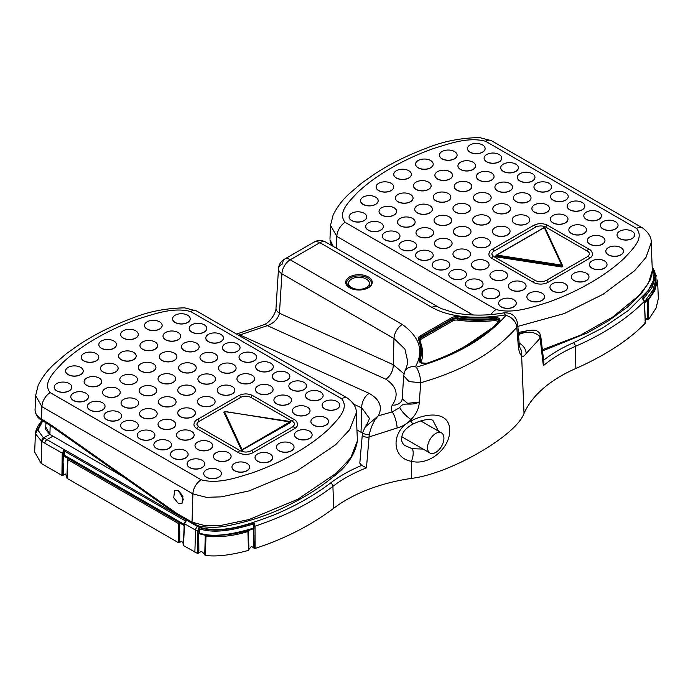 <?xml version="1.0" encoding="UTF-8"?>
<svg xmlns="http://www.w3.org/2000/svg" width="693" height="693" viewBox="0 0 693 693"><rect width="100%" height="100%" fill="white"/><g stroke="black" fill="none" stroke-linecap="round" stroke-linejoin="round"><path stroke-width="1.04" d="M178.82 490.861L178.621 491.536M176.585 513.244L177.105 514.622L192.654 523.596A2.937 1.698 120 0 0 194.127 523.458A2.937 1.698 120 0 1 192.654 523.596L192.654 523.596A2.937 1.698 120 0 1 192.048 522.175L205.665 525.805L220.781 525.45L249.108 519.516L297.773 499.281L336.451 473.076L350.797 457.726L357.415 440.835C354.981 454.842 346.751 466.961 332.727 477.182C321.145 486.685 307.865 495.278 292.896 502.953C273.709 513.357 251.767 521.006 227.079 525.909C217.974 527.65 208.87 527.763 199.766 526.247L192.654 523.596A2.937 1.698 120 0 1 192.048 522.175L176.585 513.244L51.88 425.519A2.937 1.516 125.1 0 0 52.261 426.81L177.044 514.578M178.586 490.722L183.68 499.965M178.144 503.248L173.726 497.756L174.679 490.332L178.517 490.679L182.935 496.171L181.973 503.586L178.144 503.248M35.126 410.628A2.937 2.555 -4 0 1 35.066 410.039C35.04 413.297 37.197 416.285 41.528 419.005L51.88 425.519M357.415 440.835L356.219 413.019L349.636 429.729L335.507 444.828L297.106 470.868L249.082 490.913L221.232 496.864L206.306 497.323L192.888 493.858L41.901 406.678L35.62 395.634L35.066 410.039M356.219 413.019C356.756 407.934 353.854 402.971 347.514 398.137L196.526 310.958A11.746 6.783 120 0 0 196.517 310.958A11.746 6.783 120 0 0 190.644 311.538C173.181 306.904 154.374 314.024 139.18 318.607C123.605 324.133 109.338 330.682 96.379 338.236C83.377 345.668 72.063 353.889 62.448 362.907C54.47 371.699 42.152 382.631 50.199 392.628L201.195 479.799C218.659 484.442 237.474 477.312 252.659 472.739C268.234 467.203 282.501 460.663 295.461 453.101C308.463 445.677 319.776 437.456 329.4 428.439C337.37 419.646 349.688 408.714 341.64 398.718A11.746 6.783 -60 0 1 347.514 398.137L347.514 398.137A11.746 6.783 -60 0 1 347.522 398.137M322.115 405.206A8.81 5.085 0 0 0 322.106 405.266A8.81 5.085 0 0 0 324.688 408.861A8.81 5.085 0 0 0 334.295 409.961A8.81 5.085 0 0 0 339.735 405.266A8.81 5.085 0 0 0 339.735 405.206M305.492 395.608A8.81 5.085 0 0 0 305.492 395.668A8.81 5.085 0 0 0 308.073 399.272A8.81 5.085 0 0 0 317.68 400.372A8.81 5.085 0 0 0 323.12 395.668A8.81 5.085 0 0 0 323.12 395.608M288.877 386.018A8.81 5.085 0 0 0 288.877 386.079A8.81 5.085 0 0 0 291.458 389.674A8.81 5.085 0 0 0 301.065 390.783A8.81 5.085 0 0 0 306.505 386.079A8.81 5.085 0 0 0 306.505 386.018M272.262 376.429A8.81 5.085 0 0 0 272.262 376.49A8.81 5.085 0 0 0 274.844 380.085A8.81 5.085 0 0 0 284.451 381.185A8.81 5.085 0 0 0 289.891 376.49A8.81 5.085 0 0 0 289.891 376.429M255.648 366.831A8.81 5.085 0 0 0 255.648 366.892A8.81 5.085 0 0 0 258.229 370.486A8.81 5.085 0 0 0 267.836 371.595A8.81 5.085 0 0 0 273.276 366.892A8.81 5.085 0 0 0 273.267 366.831M239.033 357.241A8.81 5.085 0 0 0 239.033 357.302A8.81 5.085 0 0 0 241.614 360.897A8.81 5.085 0 0 0 251.212 361.997A8.81 5.085 0 0 0 256.653 357.302A8.81 5.085 0 0 0 256.653 357.241M222.418 347.643A8.81 5.085 0 0 0 222.418 347.704A8.81 5.085 0 0 0 225 351.308A8.81 5.085 0 0 0 234.598 352.408A8.81 5.085 0 0 0 240.038 347.704A8.81 5.085 0 0 0 240.038 347.643M205.804 338.054A8.81 5.085 0 0 0 205.804 338.115A8.81 5.085 0 0 0 208.385 341.71A8.81 5.085 0 0 0 217.983 342.81A8.81 5.085 0 0 0 223.423 338.115A8.81 5.085 0 0 0 223.423 338.054M189.189 328.465A8.81 5.085 0 0 0 189.189 328.517A8.81 5.085 0 0 0 191.77 332.12A8.81 5.085 0 0 0 201.368 333.22A8.81 5.085 0 0 0 206.809 328.517A8.81 5.085 0 0 0 206.809 328.465M172.574 318.867A8.81 5.085 0 0 0 172.574 318.927A8.81 5.085 0 0 0 175.147 322.522A8.81 5.085 0 0 0 184.754 323.631A8.81 5.085 0 0 0 190.194 318.927A8.81 5.085 0 0 0 190.194 318.867M310.897 421.509A8.81 5.085 0 0 0 310.897 421.569A8.81 5.085 0 0 0 313.479 425.173A8.81 5.085 0 0 0 323.077 426.273A8.81 5.085 0 0 0 328.517 421.569A8.81 5.085 0 0 0 328.517 421.509M292.411 410.836A8.81 5.085 0 0 0 292.411 410.897A8.81 5.085 0 0 0 294.993 414.501A8.81 5.085 0 0 0 304.591 415.601A8.81 5.085 0 0 0 310.031 410.897A8.81 5.085 0 0 0 310.031 410.836M273.926 400.164A8.81 5.085 0 0 0 273.926 400.225A8.81 5.085 0 0 0 276.507 403.828A8.81 5.085 0 0 0 286.105 404.929A8.81 5.085 0 0 0 291.545 400.225A8.81 5.085 0 0 0 291.545 400.164M255.44 389.492A8.81 5.085 0 0 0 255.44 389.553A8.81 5.085 0 0 0 258.021 393.156A8.81 5.085 0 0 0 267.628 394.256A8.81 5.085 0 0 0 273.068 389.553A8.81 5.085 0 0 0 273.059 389.492M236.954 378.82A8.81 5.085 0 0 0 236.954 378.88A8.81 5.085 0 0 0 239.535 382.484A8.81 5.085 0 0 0 249.142 383.584A8.81 5.085 0 0 0 254.582 378.88A8.81 5.085 0 0 0 254.582 378.82M218.468 368.148A8.81 5.085 0 0 0 218.468 368.208A8.81 5.085 0 0 0 221.05 371.812A8.81 5.085 0 0 0 230.656 372.912A8.81 5.085 0 0 0 236.096 368.208A8.81 5.085 0 0 0 236.096 368.148M199.982 357.475A8.81 5.085 0 0 0 199.982 357.536A8.81 5.085 0 0 0 202.564 361.14A8.81 5.085 0 0 0 212.171 362.24A8.81 5.085 0 0 0 217.611 357.536A8.81 5.085 0 0 0 217.611 357.475M181.505 346.803A8.81 5.085 0 0 0 181.505 346.864A8.81 5.085 0 0 0 184.078 350.467A8.81 5.085 0 0 0 193.685 351.568A8.81 5.085 0 0 0 199.125 346.864A8.81 5.085 0 0 0 199.125 346.803M163.02 336.131A8.81 5.085 0 0 0 163.02 336.192A8.81 5.085 0 0 0 165.601 339.795A8.81 5.085 0 0 0 175.199 340.895A8.81 5.085 0 0 0 180.639 336.192A8.81 5.085 0 0 0 180.639 336.131M144.534 325.459A8.81 5.085 0 0 0 144.534 325.519A8.81 5.085 0 0 0 147.115 329.123A8.81 5.085 0 0 0 156.713 330.223A8.81 5.085 0 0 0 162.153 325.519A8.81 5.085 0 0 0 162.153 325.459M294.49 434.823A8.81 5.085 0 0 0 294.49 434.883A8.81 5.085 0 0 0 297.072 438.478A8.81 5.085 0 0 0 306.67 439.579A8.81 5.085 0 0 0 312.11 434.883A8.81 5.085 0 0 0 312.11 434.823M217.23 390.211A8.81 5.085 0 0 0 217.221 390.272A8.81 5.085 0 0 0 219.802 393.875A8.81 5.085 0 0 0 229.409 394.975A8.81 5.085 0 0 0 234.849 390.272A8.81 5.085 0 0 0 234.849 390.211M197.912 379.062A8.81 5.085 0 0 0 197.912 379.123A8.81 5.085 0 0 0 200.494 382.718A8.81 5.085 0 0 0 210.092 383.827A8.81 5.085 0 0 0 215.532 379.123A8.81 5.085 0 0 0 215.532 379.062M178.595 367.914A8.81 5.085 0 0 0 178.595 367.974A8.81 5.085 0 0 0 181.176 371.569A8.81 5.085 0 0 0 190.774 372.669A8.81 5.085 0 0 0 196.214 367.974A8.81 5.085 0 0 0 196.214 367.914M159.277 356.756A8.81 5.085 0 0 0 159.277 356.817A8.81 5.085 0 0 0 161.859 360.421A8.81 5.085 0 0 0 171.466 361.521A8.81 5.085 0 0 0 176.906 356.817A8.81 5.085 0 0 0 176.897 356.756M139.96 345.608A8.81 5.085 0 0 0 139.96 345.668A8.81 5.085 0 0 0 142.541 349.263A8.81 5.085 0 0 0 152.148 350.372A8.81 5.085 0 0 0 157.588 345.668A8.81 5.085 0 0 0 157.588 345.608M120.651 334.459A8.81 5.085 0 0 0 120.643 334.52A8.81 5.085 0 0 0 123.224 338.115A8.81 5.085 0 0 0 132.831 339.215A8.81 5.085 0 0 0 138.271 334.52A8.81 5.085 0 0 0 138.271 334.459M187.11 463.964A8.81 5.085 0 0 0 187.11 464.024A8.81 5.085 0 0 0 189.691 467.619A8.81 5.085 0 0 0 199.289 468.719A8.81 5.085 0 0 0 204.73 464.024A8.81 5.085 0 0 0 204.73 463.964M153.881 444.776A8.81 5.085 0 0 0 153.881 444.837A8.81 5.085 0 0 0 156.462 448.432A8.81 5.085 0 0 0 166.06 449.532A8.81 5.085 0 0 0 171.5 444.837A8.81 5.085 0 0 0 171.5 444.776M120.651 425.589A8.81 5.085 0 0 0 120.643 425.649A8.81 5.085 0 0 0 123.224 429.244A8.81 5.085 0 0 0 132.831 430.353A8.81 5.085 0 0 0 138.271 425.649A8.81 5.085 0 0 0 138.271 425.589M87.413 406.401A8.81 5.085 0 0 0 87.413 406.462A8.81 5.085 0 0 0 89.995 410.057A8.81 5.085 0 0 0 99.601 411.166A8.81 5.085 0 0 0 105.041 406.462A8.81 5.085 0 0 0 105.041 406.401M54.184 387.214A8.81 5.085 0 0 0 54.184 387.274A8.81 5.085 0 0 0 56.765 390.878A8.81 5.085 0 0 0 66.372 391.978A8.81 5.085 0 0 0 71.803 387.274A8.81 5.085 0 0 0 71.803 387.214M213.487 456.41A8.81 5.085 0 0 0 213.487 456.47A8.81 5.085 0 0 0 216.069 460.065A8.81 5.085 0 0 0 225.667 461.166A8.81 5.085 0 0 0 231.107 456.47A8.81 5.085 0 0 0 231.107 456.41M176.516 435.065A8.81 5.085 0 0 0 176.516 435.126A8.81 5.085 0 0 0 179.097 438.721A8.81 5.085 0 0 0 188.704 439.821A8.81 5.085 0 0 0 194.144 435.126A8.81 5.085 0 0 0 194.135 435.065M139.544 413.721A8.81 5.085 0 0 0 139.544 413.782A8.81 5.085 0 0 0 142.126 417.377A8.81 5.085 0 0 0 151.732 418.477A8.81 5.085 0 0 0 157.172 413.782A8.81 5.085 0 0 0 157.172 413.721M102.581 392.377A8.81 5.085 0 0 0 102.581 392.437A8.81 5.085 0 0 0 105.154 396.032A8.81 5.085 0 0 0 114.761 397.132A8.81 5.085 0 0 0 120.201 392.437A8.81 5.085 0 0 0 120.201 392.377M65.61 371.032A8.81 5.085 0 0 0 65.61 371.093A8.81 5.085 0 0 0 68.191 374.688A8.81 5.085 0 0 0 77.789 375.788A8.81 5.085 0 0 0 83.229 371.093A8.81 5.085 0 0 0 83.229 371.032M158.446 401.845A8.81 5.085 0 0 0 158.446 401.905A8.81 5.085 0 0 0 161.027 405.5A8.81 5.085 0 0 0 170.634 406.609A8.81 5.085 0 0 0 176.074 401.905A8.81 5.085 0 0 0 176.074 401.845M119.82 379.547A8.81 5.085 0 0 0 119.82 379.599A8.81 5.085 0 0 0 122.392 383.203A8.81 5.085 0 0 0 131.999 384.303A8.81 5.085 0 0 0 137.439 379.599A8.81 5.085 0 0 0 137.439 379.547M81.185 357.241A8.81 5.085 0 0 0 81.185 357.302A8.81 5.085 0 0 0 83.766 360.897A8.81 5.085 0 0 0 93.364 361.997A8.81 5.085 0 0 0 98.804 357.302A8.81 5.085 0 0 0 98.804 357.241M177.763 390.211A8.81 5.085 0 0 0 177.763 390.272A8.81 5.085 0 0 0 180.345 393.875A8.81 5.085 0 0 0 189.943 394.975A8.81 5.085 0 0 0 195.383 390.272A8.81 5.085 0 0 0 195.383 390.211M138.305 367.429A8.81 5.085 0 0 0 138.297 367.489A8.81 5.085 0 0 0 140.878 371.093A8.81 5.085 0 0 0 150.485 372.193A8.81 5.085 0 0 0 155.925 367.489A8.81 5.085 0 0 0 155.925 367.429M98.839 344.646A8.81 5.085 0 0 0 98.839 344.707A8.81 5.085 0 0 0 101.421 348.31A8.81 5.085 0 0 0 111.019 349.411A8.81 5.085 0 0 0 116.459 344.707A8.81 5.085 0 0 0 116.459 344.646M118.572 356.037A8.81 5.085 0 0 0 118.572 356.098A8.81 5.085 0 0 0 121.154 359.702A8.81 5.085 0 0 0 130.752 360.802A8.81 5.085 0 0 0 136.192 356.098A8.81 5.085 0 0 0 136.192 356.037M158.03 378.82A8.81 5.085 0 0 0 158.03 378.88A8.81 5.085 0 0 0 160.611 382.484A8.81 5.085 0 0 0 170.218 383.584A8.81 5.085 0 0 0 175.658 378.88A8.81 5.085 0 0 0 175.658 378.82M197.496 401.611A8.81 5.085 0 0 0 197.496 401.663A8.81 5.085 0 0 0 200.078 405.266A8.81 5.085 0 0 0 209.676 406.367A8.81 5.085 0 0 0 215.116 401.663A8.81 5.085 0 0 0 215.116 401.611M276.42 447.176A8.81 5.085 0 0 0 276.42 447.236A8.81 5.085 0 0 0 279.002 450.831A8.81 5.085 0 0 0 288.6 451.931A8.81 5.085 0 0 0 294.04 447.236A8.81 5.085 0 0 0 294.04 447.176M100.502 368.39A8.81 5.085 0 0 0 100.502 368.451A8.81 5.085 0 0 0 103.084 372.046A8.81 5.085 0 0 0 112.682 373.155A8.81 5.085 0 0 0 118.122 368.451A8.81 5.085 0 0 0 118.122 368.39M139.128 390.696A8.81 5.085 0 0 0 139.128 390.757A8.81 5.085 0 0 0 141.71 394.352A8.81 5.085 0 0 0 151.317 395.452A8.81 5.085 0 0 0 156.757 390.757A8.81 5.085 0 0 0 156.757 390.696M177.763 413.002A8.81 5.085 0 0 0 177.763 413.063A8.81 5.085 0 0 0 180.345 416.658A8.81 5.085 0 0 0 189.943 417.758A8.81 5.085 0 0 0 195.383 413.063A8.81 5.085 0 0 0 195.383 413.002M255.024 457.605A8.81 5.085 0 0 0 255.024 457.666A8.81 5.085 0 0 0 257.605 461.261A8.81 5.085 0 0 0 267.212 462.37A8.81 5.085 0 0 0 272.652 457.666A8.81 5.085 0 0 0 272.652 457.605M84.096 381.704A8.81 5.085 0 0 0 84.096 381.765A8.81 5.085 0 0 0 86.677 385.36A8.81 5.085 0 0 0 96.275 386.46A8.81 5.085 0 0 0 101.715 381.765A8.81 5.085 0 0 0 101.715 381.704M121.058 403.049A8.81 5.085 0 0 0 121.058 403.109A8.81 5.085 0 0 0 123.64 406.704A8.81 5.085 0 0 0 133.247 407.805A8.81 5.085 0 0 0 138.687 403.109A8.81 5.085 0 0 0 138.687 403.049M158.03 424.393A8.81 5.085 0 0 0 158.03 424.454A8.81 5.085 0 0 0 160.611 428.049A8.81 5.085 0 0 0 170.218 429.149A8.81 5.085 0 0 0 175.658 424.454A8.81 5.085 0 0 0 175.658 424.393M195.002 445.738A8.81 5.085 0 0 0 195.002 445.798A8.81 5.085 0 0 0 197.583 449.393A8.81 5.085 0 0 0 207.181 450.493A8.81 5.085 0 0 0 212.621 445.798A8.81 5.085 0 0 0 212.621 445.738M231.973 467.082A8.81 5.085 0 0 0 231.973 467.143A8.81 5.085 0 0 0 234.555 470.738A8.81 5.085 0 0 0 244.153 471.838A8.81 5.085 0 0 0 249.593 467.143A8.81 5.085 0 0 0 249.593 467.082M70.799 396.812A8.81 5.085 0 0 0 70.799 396.872A8.81 5.085 0 0 0 73.38 400.467A8.81 5.085 0 0 0 82.987 401.568A8.81 5.085 0 0 0 88.427 396.872A8.81 5.085 0 0 0 88.427 396.812M104.028 415.999A8.81 5.085 0 0 0 104.028 416.06A8.81 5.085 0 0 0 106.609 419.655A8.81 5.085 0 0 0 116.216 420.755A8.81 5.085 0 0 0 121.656 416.06A8.81 5.085 0 0 0 121.656 415.999M137.266 435.178A8.81 5.085 0 0 0 137.266 435.239A8.81 5.085 0 0 0 139.847 438.842A8.81 5.085 0 0 0 149.445 439.942A8.81 5.085 0 0 0 154.886 435.239A8.81 5.085 0 0 0 154.886 435.178M170.495 454.365A8.81 5.085 0 0 0 170.495 454.426A8.81 5.085 0 0 0 173.077 458.021A8.81 5.085 0 0 0 182.675 459.13A8.81 5.085 0 0 0 188.115 454.426A8.81 5.085 0 0 0 188.115 454.365M203.725 473.553A8.81 5.085 0 0 0 203.725 473.614A8.81 5.085 0 0 0 206.306 477.208A8.81 5.085 0 0 0 215.904 478.317A8.81 5.085 0 0 0 221.344 473.614A8.81 5.085 0 0 0 221.344 473.553M294.577 428.646A1.473 0.849 -120 0 0 293.936 427.165A1.473 0.849 -120 0 0 292.801 426.775L294.646 424.454A7.346 4.236 0 0 0 292.498 421.448A1.473 0.849 120 0 1 293.139 419.975A1.473 0.849 120 0 1 294.274 419.577C296.032 420.33 297.141 421.959 297.583 424.454A10.282 5.934 0 0 1 294.577 428.646L253.04 452.633A1.473 0.849 -120 0 0 252.399 451.152A1.473 0.849 -120 0 0 251.264 450.762C247.6 452.46 243.936 452.46 240.272 450.762A1.473 0.849 -60 0 0 239.137 451.152A1.473 0.849 -60 0 0 238.496 452.633A10.282 5.934 0 0 0 253.04 452.633M294.274 419.577L252.728 395.599C248.085 393.364 243.442 393.364 238.799 395.599L197.262 419.577C195.495 420.339 194.395 421.959 193.945 424.454A10.282 5.934 0 0 0 196.959 428.646L238.496 452.633M101.421 348.189A8.81 5.085 0 0 0 111.019 349.289A8.81 5.085 0 0 0 116.459 344.586A8.81 5.085 0 0 0 113.877 340.991A8.81 5.085 0 0 0 110.585 339.795A14.683 14.683 0 0 0 104.712 339.795A8.81 5.085 0 0 0 98.839 344.586A8.81 5.085 0 0 0 101.421 348.189M134.858 375.883A8.81 5.085 0 0 0 131.566 374.688A14.683 14.683 0 0 0 125.693 374.688A8.81 5.085 0 0 0 119.82 379.487A8.81 5.085 0 0 0 122.392 383.082A8.81 5.085 0 0 0 131.999 384.182A8.81 5.085 0 0 0 137.439 379.487A8.81 5.085 0 0 0 134.858 375.883M69.231 383.558A8.81 5.085 0 0 0 65.93 382.363A14.683 14.683 0 0 0 60.057 382.363A8.81 5.085 0 0 0 54.184 387.162A8.81 5.085 0 0 0 56.765 390.757A8.81 5.085 0 0 0 66.372 391.857A8.81 5.085 0 0 0 71.803 387.162A8.81 5.085 0 0 0 69.231 383.558M308.073 399.151A8.81 5.085 180 0 1 305.492 395.547A8.81 5.085 180 0 1 311.374 390.757A14.683 14.683 0 0 1 317.247 390.757A8.81 5.085 180 0 1 320.538 391.952A8.81 5.085 180 0 1 323.12 395.547A8.81 5.085 180 0 1 317.68 400.251A8.81 5.085 180 0 1 308.073 399.151M228.525 452.746A8.81 5.085 0 0 0 225.234 451.55A14.683 14.683 0 0 0 219.36 451.55A8.81 5.085 0 0 0 213.487 456.349A8.81 5.085 0 0 0 216.069 459.944A8.81 5.085 0 0 0 225.667 461.044A8.81 5.085 0 0 0 231.107 456.349A8.81 5.085 0 0 0 228.525 452.746M178.058 332.475A8.81 5.085 180 0 1 180.639 336.079A8.81 5.085 180 0 1 175.199 340.774A8.81 5.085 180 0 1 165.601 339.674A8.81 5.085 180 0 1 163.02 336.079A8.81 5.085 180 0 1 168.893 331.28A14.683 14.683 0 0 1 174.766 331.28A8.81 5.085 180 0 1 178.058 332.475M233.515 364.492A8.81 5.085 180 0 1 236.096 368.096A8.81 5.085 180 0 1 230.656 372.791A8.81 5.085 180 0 1 221.05 371.691A8.81 5.085 180 0 1 218.468 368.096A8.81 5.085 180 0 1 224.341 363.297A14.683 14.683 0 0 1 230.223 363.297A8.81 5.085 180 0 1 233.515 364.492M288.972 396.509A8.81 5.085 180 0 1 291.545 400.112A8.81 5.085 180 0 1 286.105 404.807A8.81 5.085 180 0 1 276.507 403.707A8.81 5.085 180 0 1 273.926 400.112A8.81 5.085 180 0 1 279.799 395.313A14.683 14.683 0 0 1 285.672 395.313A8.81 5.085 180 0 1 288.972 396.509M307.449 407.181A8.81 5.085 180 0 1 310.031 410.784A8.81 5.085 180 0 1 304.591 415.479A8.81 5.085 180 0 1 294.993 414.379A8.81 5.085 180 0 1 292.411 410.784A8.81 5.085 180 0 1 298.285 405.985A14.683 14.683 0 0 1 304.158 405.985A8.81 5.085 180 0 1 307.449 407.181M270.694 363.175A8.81 5.085 180 0 1 273.276 366.77A8.81 5.085 180 0 1 267.836 371.474A8.81 5.085 180 0 1 258.229 370.374A8.81 5.085 180 0 1 255.648 366.77A8.81 5.085 180 0 1 261.521 361.98A14.683 14.683 0 0 1 267.394 361.98A8.81 5.085 180 0 1 270.694 363.175M119.075 412.335A8.81 5.085 0 0 0 115.783 411.14A14.683 14.683 0 0 0 109.901 411.14A8.81 5.085 0 0 0 104.028 415.939A8.81 5.085 0 0 0 106.609 419.534A8.81 5.085 0 0 0 116.216 420.634A8.81 5.085 0 0 0 121.656 415.939A8.81 5.085 0 0 0 119.075 412.335M160.611 382.363A8.81 5.085 0 0 0 170.218 383.463A8.81 5.085 0 0 0 175.658 378.768A8.81 5.085 0 0 0 173.077 375.164A8.81 5.085 0 0 0 169.785 373.969A14.683 14.683 0 0 0 163.903 373.969A8.81 5.085 0 0 0 158.03 378.768A8.81 5.085 0 0 0 160.611 382.363M121.154 359.58A8.81 5.085 0 0 0 130.752 360.681A8.81 5.085 0 0 0 136.192 355.977A8.81 5.085 0 0 0 133.61 352.382A8.81 5.085 0 0 0 130.319 351.186A14.683 14.683 0 0 0 124.445 351.186A8.81 5.085 0 0 0 118.572 355.977A8.81 5.085 0 0 0 121.154 359.58M161.027 405.388A8.81 5.085 0 0 0 170.634 406.488A8.81 5.085 0 0 0 176.074 401.784A8.81 5.085 0 0 0 173.493 398.189A8.81 5.085 0 0 0 170.201 396.994A14.683 14.683 0 0 0 164.319 396.994A8.81 5.085 0 0 0 158.446 401.784A8.81 5.085 0 0 0 161.027 405.388M80.648 367.368A8.81 5.085 0 0 0 77.356 366.173A14.683 14.683 0 0 0 71.483 366.173A8.81 5.085 0 0 0 65.61 370.972A8.81 5.085 0 0 0 68.191 374.566A8.81 5.085 0 0 0 77.789 375.667A8.81 5.085 0 0 0 83.229 370.972A8.81 5.085 0 0 0 80.648 367.368M179.097 438.6A8.81 5.085 0 0 0 188.704 439.7A8.81 5.085 0 0 0 194.144 435.005A8.81 5.085 0 0 0 191.563 431.401A8.81 5.085 0 0 0 188.262 430.206A14.683 14.683 0 0 0 182.389 430.206A8.81 5.085 0 0 0 176.516 435.005A8.81 5.085 0 0 0 179.097 438.6M147.115 329.002A8.81 5.085 180 0 1 144.534 325.407A8.81 5.085 180 0 1 150.407 320.608A14.683 14.683 0 0 1 156.28 320.608A8.81 5.085 180 0 1 159.572 321.803A8.81 5.085 180 0 1 162.153 325.407A8.81 5.085 180 0 1 156.713 330.102A8.81 5.085 180 0 1 147.115 329.002M234.555 470.616A8.81 5.085 0 0 0 244.153 471.716A8.81 5.085 0 0 0 249.593 467.021A8.81 5.085 0 0 0 247.011 463.418A8.81 5.085 0 0 0 243.719 462.222A14.683 14.683 0 0 0 237.846 462.222A8.81 5.085 0 0 0 231.973 467.021A8.81 5.085 0 0 0 234.555 470.616M123.64 406.583A8.81 5.085 0 0 0 133.247 407.683A8.81 5.085 0 0 0 138.687 402.988A8.81 5.085 0 0 0 136.105 399.385A8.81 5.085 0 0 0 132.813 398.189A14.683 14.683 0 0 0 126.94 398.189A8.81 5.085 0 0 0 121.058 402.988A8.81 5.085 0 0 0 123.64 406.583M180.345 416.536A8.81 5.085 0 0 0 189.943 417.636A8.81 5.085 0 0 0 195.383 412.941A8.81 5.085 0 0 0 192.801 409.338A8.81 5.085 0 0 0 189.51 408.142A14.683 14.683 0 0 0 183.636 408.142A8.81 5.085 0 0 0 177.763 412.941A8.81 5.085 0 0 0 180.345 416.536M154.175 387.041A8.81 5.085 0 0 0 150.883 385.836A14.683 14.683 0 0 0 145.002 385.836A8.81 5.085 0 0 0 139.128 390.635A8.81 5.085 0 0 0 141.71 394.23A8.81 5.085 0 0 0 151.317 395.339A8.81 5.085 0 0 0 156.757 390.635A8.81 5.085 0 0 0 154.175 387.041M135.689 421.933A8.81 5.085 0 0 0 132.398 420.729A14.683 14.683 0 0 0 126.524 420.729A8.81 5.085 0 0 0 120.643 425.528A8.81 5.085 0 0 0 123.224 429.123A8.81 5.085 0 0 0 132.831 430.232A8.81 5.085 0 0 0 138.271 425.528A8.81 5.085 0 0 0 135.689 421.933M297.072 438.357A8.81 5.085 180 0 1 294.49 434.762A8.81 5.085 180 0 1 300.364 429.963A14.683 14.683 0 0 1 306.237 429.963A8.81 5.085 180 0 1 309.528 431.167A8.81 5.085 180 0 1 312.11 434.762A8.81 5.085 180 0 1 306.67 439.466A8.81 5.085 180 0 1 297.072 438.357M292.498 421.448L250.961 397.47A7.346 4.236 0 0 0 240.575 397.47L199.038 421.448A7.346 4.236 0 0 0 196.881 424.454L198.735 426.775L240.272 450.762M85.845 393.156A8.81 5.085 0 0 0 82.545 391.952A14.683 14.683 0 0 0 76.672 391.952A8.81 5.085 0 0 0 70.799 396.751A8.81 5.085 0 0 0 73.38 400.346A8.81 5.085 0 0 0 82.987 401.455A8.81 5.085 0 0 0 88.427 396.751A8.81 5.085 0 0 0 85.845 393.156M202.564 361.018A8.81 5.085 180 0 1 199.982 357.423A8.81 5.085 180 0 1 205.864 352.624A14.683 14.683 0 0 1 211.737 352.624A8.81 5.085 180 0 1 215.029 353.82A8.81 5.085 180 0 1 217.611 357.423A8.81 5.085 180 0 1 212.171 362.118A8.81 5.085 180 0 1 202.564 361.018M252.001 375.164A8.81 5.085 180 0 1 254.582 378.768A8.81 5.085 180 0 1 249.142 383.463A8.81 5.085 180 0 1 239.535 382.363A8.81 5.085 180 0 1 236.954 378.768A8.81 5.085 180 0 1 242.827 373.969A14.683 14.683 0 0 1 248.709 373.969A8.81 5.085 180 0 1 252.001 375.164M324.688 408.74A8.81 5.085 180 0 1 322.106 405.145A8.81 5.085 180 0 1 327.988 400.346A14.683 14.683 0 0 1 333.861 400.346A8.81 5.085 180 0 1 337.153 401.55A8.81 5.085 180 0 1 339.735 405.145A8.81 5.085 180 0 1 334.295 409.84A8.81 5.085 180 0 1 324.688 408.74M83.766 360.776A8.81 5.085 0 0 0 93.364 361.876A8.81 5.085 0 0 0 98.804 357.181A8.81 5.085 0 0 0 96.223 353.586A8.81 5.085 0 0 0 92.931 352.382A14.683 14.683 0 0 0 87.058 352.382A8.81 5.085 0 0 0 81.185 357.181A8.81 5.085 0 0 0 83.766 360.776M142.126 417.255A8.81 5.085 0 0 0 151.732 418.355A8.81 5.085 0 0 0 157.172 413.66A8.81 5.085 0 0 0 154.591 410.057A8.81 5.085 0 0 0 151.299 408.861A14.683 14.683 0 0 0 145.417 408.861A8.81 5.085 0 0 0 139.544 413.66A8.81 5.085 0 0 0 142.126 417.255M102.46 402.746A8.81 5.085 0 0 0 99.168 401.55A14.683 14.683 0 0 0 93.286 401.55A8.81 5.085 0 0 0 87.413 406.341A8.81 5.085 0 0 0 89.995 409.944A8.81 5.085 0 0 0 99.601 411.044A8.81 5.085 0 0 0 105.041 406.341A8.81 5.085 0 0 0 102.46 402.746M185.533 450.71A8.81 5.085 0 0 0 182.242 449.514A14.683 14.683 0 0 0 176.368 449.514A8.81 5.085 0 0 0 170.495 454.305A8.81 5.085 0 0 0 173.077 457.908A8.81 5.085 0 0 0 182.675 459.009A8.81 5.085 0 0 0 188.115 454.305A8.81 5.085 0 0 0 185.533 450.71M197.583 449.272A8.81 5.085 0 0 0 207.181 450.372A8.81 5.085 0 0 0 212.621 445.677A8.81 5.085 0 0 0 210.048 442.073A8.81 5.085 0 0 0 206.748 440.878A14.683 14.683 0 0 0 200.875 440.878A8.81 5.085 0 0 0 195.002 445.677A8.81 5.085 0 0 0 197.583 449.272M86.677 385.239A8.81 5.085 0 0 0 96.275 386.339A8.81 5.085 0 0 0 101.715 381.644A8.81 5.085 0 0 0 99.134 378.04A8.81 5.085 0 0 0 95.842 376.845A14.683 14.683 0 0 0 89.969 376.845A8.81 5.085 0 0 0 84.096 381.644A8.81 5.085 0 0 0 86.677 385.239M270.071 453.95A8.81 5.085 0 0 0 266.77 452.746A14.683 14.683 0 0 0 260.897 452.746A8.81 5.085 0 0 0 255.024 457.545A8.81 5.085 0 0 0 257.605 461.14A8.81 5.085 0 0 0 267.212 462.248A8.81 5.085 0 0 0 272.652 457.545A8.81 5.085 0 0 0 270.071 453.95M140.878 370.972A8.81 5.085 0 0 0 150.485 372.072A8.81 5.085 0 0 0 155.925 367.368A8.81 5.085 0 0 0 153.344 363.773A8.81 5.085 0 0 0 150.052 362.578A14.683 14.683 0 0 0 144.179 362.578A8.81 5.085 0 0 0 138.297 367.368A8.81 5.085 0 0 0 140.878 370.972M180.345 393.754A8.81 5.085 0 0 0 189.943 394.854A8.81 5.085 0 0 0 195.383 390.159A8.81 5.085 0 0 0 192.801 386.555A8.81 5.085 0 0 0 189.51 385.36A14.683 14.683 0 0 0 183.636 385.36A8.81 5.085 0 0 0 177.763 390.159A8.81 5.085 0 0 0 180.345 393.754M123.224 337.993A8.81 5.085 180 0 1 120.643 334.398A8.81 5.085 180 0 1 126.524 329.599A14.683 14.683 0 0 1 132.398 329.599A8.81 5.085 180 0 1 135.689 330.795A8.81 5.085 180 0 1 138.271 334.398A8.81 5.085 180 0 1 132.831 339.094A8.81 5.085 180 0 1 123.224 337.993M202.148 460.299A8.81 5.085 0 0 0 198.856 459.104A14.683 14.683 0 0 0 192.983 459.104A8.81 5.085 0 0 0 187.11 463.903A8.81 5.085 0 0 0 189.691 467.498A8.81 5.085 0 0 0 199.289 468.598A8.81 5.085 0 0 0 204.73 463.903A8.81 5.085 0 0 0 202.148 460.299M258.021 393.035A8.81 5.085 180 0 1 255.44 389.44A8.81 5.085 180 0 1 261.313 384.641A14.683 14.683 0 0 1 267.186 384.641A8.81 5.085 180 0 1 270.487 385.836A8.81 5.085 180 0 1 273.068 389.44A8.81 5.085 180 0 1 267.628 394.135A8.81 5.085 180 0 1 258.021 393.035M206.306 477.087A8.81 5.085 0 0 0 215.904 478.196A8.81 5.085 0 0 0 221.344 473.492A8.81 5.085 0 0 0 218.771 469.897A8.81 5.085 0 0 0 215.471 468.693A14.683 14.683 0 0 0 209.598 468.693A8.81 5.085 0 0 0 203.725 473.492A8.81 5.085 0 0 0 206.306 477.087M152.304 431.522A8.81 5.085 0 0 0 149.012 430.327A14.683 14.683 0 0 0 143.139 430.327A8.81 5.085 0 0 0 137.266 435.126A8.81 5.085 0 0 0 139.847 438.721A8.81 5.085 0 0 0 149.445 439.821A8.81 5.085 0 0 0 154.886 435.126A8.81 5.085 0 0 0 152.304 431.522M156.462 448.31A8.81 5.085 0 0 0 166.06 449.419A8.81 5.085 0 0 0 171.5 444.715A8.81 5.085 0 0 0 168.919 441.12A8.81 5.085 0 0 0 165.627 439.916A14.683 14.683 0 0 0 159.754 439.916A8.81 5.085 0 0 0 153.881 444.715A8.81 5.085 0 0 0 156.462 448.31M193.633 364.258A8.81 5.085 180 0 1 196.214 367.853A8.81 5.085 180 0 1 190.774 372.548A8.81 5.085 180 0 1 181.176 371.448A8.81 5.085 180 0 1 178.595 367.853A8.81 5.085 180 0 1 184.468 363.054A14.683 14.683 0 0 1 190.341 363.054A8.81 5.085 180 0 1 193.633 364.258M175.147 322.41A8.81 5.085 180 0 1 172.574 318.806A8.81 5.085 180 0 1 178.447 314.016A14.683 14.683 0 0 1 184.321 314.016A8.81 5.085 180 0 1 187.612 315.211A8.81 5.085 180 0 1 190.194 318.806A8.81 5.085 180 0 1 184.754 323.51A8.81 5.085 180 0 1 175.147 322.41M225 351.186A8.81 5.085 180 0 1 222.418 347.583A8.81 5.085 180 0 1 228.292 342.792A14.683 14.683 0 0 1 234.165 342.792A8.81 5.085 180 0 1 237.456 343.988A8.81 5.085 180 0 1 240.038 347.583A8.81 5.085 180 0 1 234.598 352.287A8.81 5.085 180 0 1 225 351.186M160.611 427.928A8.81 5.085 0 0 0 170.218 429.028A8.81 5.085 0 0 0 175.658 424.333A8.81 5.085 0 0 0 173.077 420.729A8.81 5.085 0 0 0 169.785 419.534A14.683 14.683 0 0 0 163.903 419.534A8.81 5.085 0 0 0 158.03 424.333A8.81 5.085 0 0 0 160.611 427.928M103.084 371.924A8.81 5.085 0 0 0 112.682 373.033A8.81 5.085 0 0 0 118.122 368.329A8.81 5.085 0 0 0 115.54 364.735A8.81 5.085 0 0 0 112.249 363.539A14.683 14.683 0 0 0 106.375 363.539A8.81 5.085 0 0 0 100.502 368.329A8.81 5.085 0 0 0 103.084 371.924M200.078 405.145A8.81 5.085 0 0 0 209.676 406.245A8.81 5.085 0 0 0 215.116 401.55A8.81 5.085 0 0 0 212.534 397.947A8.81 5.085 0 0 0 209.243 396.751A14.683 14.683 0 0 0 203.37 396.751A8.81 5.085 0 0 0 197.496 401.55A8.81 5.085 0 0 0 200.078 405.145M105.154 395.911A8.81 5.085 0 0 0 114.761 397.011A8.81 5.085 0 0 0 120.201 392.316A8.81 5.085 0 0 0 117.619 388.712A8.81 5.085 0 0 0 114.328 387.517A14.683 14.683 0 0 0 108.454 387.517A8.81 5.085 0 0 0 102.581 392.316A8.81 5.085 0 0 0 105.154 395.911M184.078 350.346A8.81 5.085 180 0 1 181.505 346.751A8.81 5.085 180 0 1 187.379 341.952A14.683 14.683 0 0 1 193.252 341.952A8.81 5.085 180 0 1 196.543 343.148A8.81 5.085 180 0 1 199.125 346.751A8.81 5.085 180 0 1 193.685 351.446A8.81 5.085 180 0 1 184.078 350.346M220.842 334.398A8.81 5.085 180 0 1 223.423 337.993A8.81 5.085 180 0 1 217.983 342.697A8.81 5.085 180 0 1 208.385 341.588A8.81 5.085 180 0 1 205.804 337.993A8.81 5.085 180 0 1 211.677 333.194A14.683 14.683 0 0 1 217.55 333.194A8.81 5.085 180 0 1 220.842 334.398M142.541 349.142A8.81 5.085 180 0 1 139.96 345.547A8.81 5.085 180 0 1 145.833 340.748A14.683 14.683 0 0 1 151.715 340.748A8.81 5.085 180 0 1 155.007 341.952A8.81 5.085 180 0 1 157.588 345.547A8.81 5.085 180 0 1 152.148 350.251A8.81 5.085 180 0 1 142.541 349.142M191.77 331.999A8.81 5.085 180 0 1 189.189 328.404A8.81 5.085 180 0 1 195.062 323.605A14.683 14.683 0 0 1 200.935 323.605A8.81 5.085 180 0 1 204.227 324.8A8.81 5.085 180 0 1 206.809 328.404A8.81 5.085 180 0 1 201.368 333.099A8.81 5.085 180 0 1 191.77 331.999M274.844 379.963A8.81 5.085 180 0 1 272.262 376.368A8.81 5.085 180 0 1 278.136 371.569A14.683 14.683 0 0 1 284.017 371.569A8.81 5.085 180 0 1 287.309 372.765A8.81 5.085 180 0 1 289.891 376.368A8.81 5.085 180 0 1 284.451 381.063A8.81 5.085 180 0 1 274.844 379.963M279.002 450.71A8.81 5.085 0 0 0 288.6 451.81A8.81 5.085 0 0 0 294.04 447.115A8.81 5.085 0 0 0 291.458 443.52A8.81 5.085 0 0 0 288.167 442.316A14.683 14.683 0 0 0 282.294 442.316A8.81 5.085 0 0 0 276.42 447.115A8.81 5.085 0 0 0 279.002 450.71M174.324 353.101A8.81 5.085 180 0 1 176.906 356.696A8.81 5.085 180 0 1 171.466 361.399A8.81 5.085 180 0 1 161.859 360.299A8.81 5.085 180 0 1 159.277 356.696A8.81 5.085 180 0 1 165.151 351.905A14.683 14.683 0 0 1 171.024 351.905A8.81 5.085 180 0 1 174.324 353.101M212.95 375.407A8.81 5.085 180 0 1 215.532 379.002A8.81 5.085 180 0 1 210.092 383.705A8.81 5.085 180 0 1 200.494 382.597A8.81 5.085 180 0 1 197.912 379.002A8.81 5.085 180 0 1 203.785 374.211A14.683 14.683 0 0 1 209.658 374.211A8.81 5.085 180 0 1 212.95 375.407M313.479 425.052A8.81 5.085 180 0 1 310.897 421.448A8.81 5.085 180 0 1 316.77 416.658A14.683 14.683 0 0 1 322.643 416.658A8.81 5.085 180 0 1 325.935 417.853A8.81 5.085 180 0 1 328.517 421.448A8.81 5.085 180 0 1 323.077 426.152A8.81 5.085 180 0 1 313.479 425.052M241.614 360.776A8.81 5.085 180 0 1 239.033 357.181A8.81 5.085 180 0 1 244.906 352.382A14.683 14.683 0 0 1 250.779 352.382A8.81 5.085 180 0 1 254.071 353.586A8.81 5.085 180 0 1 256.653 357.181A8.81 5.085 180 0 1 251.212 361.876A8.81 5.085 180 0 1 241.614 360.776M232.268 386.555A8.81 5.085 180 0 1 234.849 390.159A8.81 5.085 180 0 1 229.409 394.854A8.81 5.085 180 0 1 219.802 393.754A8.81 5.085 180 0 1 217.221 390.159A8.81 5.085 180 0 1 223.103 385.36A14.683 14.683 0 0 1 228.976 385.36A8.81 5.085 180 0 1 232.268 386.555M303.924 382.363A8.81 5.085 180 0 1 306.505 385.958A8.81 5.085 180 0 1 301.065 390.661A8.81 5.085 180 0 1 291.458 389.553A8.81 5.085 180 0 1 288.877 385.958A8.81 5.085 180 0 1 294.75 381.159A14.683 14.683 0 0 1 300.632 381.159A8.81 5.085 180 0 1 303.924 382.363M224.48 411.824L223.804 412.188L241.736 449.922L290.298 421.63M224.445 411.391L290.514 422.046L241.814 449.757L224.376 411.382L242.229 450L290.636 422.522L290.514 421.994M330.05 240.358A2.937 2.555 -4 0 1 329.998 239.769L333.264 246.431M331.956 245.677L330.526 242.758L329.998 239.769M473.016 315.029L336.824 236.408L330.544 225.355L329.981 238.591M542.333 349.731L580.275 335.282L612.785 316.961L638.911 295.582L648.327 283.489L652.338 270.565L650.701 279.192L641.268 293.806L627.65 306.904L608.575 320.755L587.82 332.683L542.48 350.935M485.576 141.268C468.113 136.625 449.298 143.754 434.104 148.328C418.537 153.863 404.27 160.404 391.302 167.966C378.3 175.39 366.995 183.61 357.371 192.628C349.393 201.42 337.084 212.353 345.123 222.349L496.119 309.528C513.582 314.172 532.397 307.042 547.591 302.46C563.158 296.933 577.425 290.384 590.393 282.831C603.395 275.398 614.7 267.177 624.324 258.168C632.302 249.367 644.611 238.435 636.572 228.439A11.746 6.783 -60 0 1 642.446 227.858L491.45 140.688A11.746 6.783 120 0 0 485.576 141.268L636.572 228.439M652.338 270.565L651.151 242.749L646.023 257.328L634.597 270.712L603.196 294.213L564.284 313.557L517.879 326.386M617.039 234.927A8.81 5.085 0 0 0 617.039 234.988A8.81 5.085 0 0 0 619.62 238.591A8.81 5.085 0 0 0 629.218 239.691A8.81 5.085 0 0 0 634.658 234.988A8.81 5.085 0 0 0 634.658 234.927M600.424 225.338A8.81 5.085 0 0 0 600.424 225.398A8.81 5.085 0 0 0 603.005 228.993A8.81 5.085 0 0 0 612.603 230.093A8.81 5.085 0 0 0 618.043 225.398A8.81 5.085 0 0 0 618.043 225.338M583.809 215.748A8.81 5.085 0 0 0 583.809 215.8A8.81 5.085 0 0 0 586.391 219.404A8.81 5.085 0 0 0 595.989 220.504A8.81 5.085 0 0 0 601.429 215.8A8.81 5.085 0 0 0 601.429 215.748M567.195 206.15A8.81 5.085 0 0 0 567.195 206.211A8.81 5.085 0 0 0 569.767 209.806A8.81 5.085 0 0 0 579.374 210.915A8.81 5.085 0 0 0 584.814 206.211A8.81 5.085 0 0 0 584.814 206.15M550.58 196.561A8.81 5.085 0 0 0 550.571 196.621A8.81 5.085 0 0 0 553.153 200.216A8.81 5.085 0 0 0 562.759 201.316A8.81 5.085 0 0 0 568.199 196.621A8.81 5.085 0 0 0 568.199 196.561M533.957 186.963A8.81 5.085 0 0 0 533.957 187.023A8.81 5.085 0 0 0 536.538 190.618A8.81 5.085 0 0 0 546.145 191.727A8.81 5.085 0 0 0 551.585 187.023A8.81 5.085 0 0 0 551.585 186.963M517.342 177.373A8.81 5.085 0 0 0 517.342 177.434A8.81 5.085 0 0 0 519.923 181.029A8.81 5.085 0 0 0 529.53 182.129A8.81 5.085 0 0 0 534.97 177.434A8.81 5.085 0 0 0 534.97 177.373M500.727 167.775A8.81 5.085 0 0 0 500.727 167.836A8.81 5.085 0 0 0 503.309 171.44A8.81 5.085 0 0 0 512.915 172.54A8.81 5.085 0 0 0 518.355 167.836A8.81 5.085 0 0 0 518.355 167.775M484.112 158.186A8.81 5.085 0 0 0 484.112 158.247A8.81 5.085 0 0 0 486.694 161.841A8.81 5.085 0 0 0 496.301 162.95A8.81 5.085 0 0 0 501.732 158.247A8.81 5.085 0 0 0 501.732 158.186M467.498 148.597A8.81 5.085 0 0 0 467.498 148.657A8.81 5.085 0 0 0 470.079 152.252A8.81 5.085 0 0 0 479.677 153.352A8.81 5.085 0 0 0 485.117 148.657A8.81 5.085 0 0 0 485.117 148.597M605.821 251.238A8.81 5.085 0 0 0 605.821 251.299A8.81 5.085 0 0 0 608.402 254.894A8.81 5.085 0 0 0 618.009 255.994A8.81 5.085 0 0 0 623.449 251.299A8.81 5.085 0 0 0 623.449 251.238M587.335 240.566A8.81 5.085 0 0 0 587.335 240.627A8.81 5.085 0 0 0 589.916 244.222A8.81 5.085 0 0 0 599.523 245.322A8.81 5.085 0 0 0 604.963 240.627A8.81 5.085 0 0 0 604.963 240.566M568.849 229.894A8.81 5.085 0 0 0 568.849 229.955A8.81 5.085 0 0 0 571.43 233.55A8.81 5.085 0 0 0 581.037 234.65A8.81 5.085 0 0 0 586.477 229.955A8.81 5.085 0 0 0 586.477 229.894M550.372 219.222A8.81 5.085 0 0 0 550.363 219.283A8.81 5.085 0 0 0 552.945 222.877A8.81 5.085 0 0 0 562.551 223.978A8.81 5.085 0 0 0 567.991 219.283A8.81 5.085 0 0 0 567.991 219.222M531.886 208.55A8.81 5.085 0 0 0 531.886 208.61A8.81 5.085 0 0 0 534.468 212.205A8.81 5.085 0 0 0 544.066 213.305A8.81 5.085 0 0 0 549.506 208.61A8.81 5.085 0 0 0 549.506 208.55M513.4 197.877A8.81 5.085 0 0 0 513.4 197.938A8.81 5.085 0 0 0 515.982 201.533A8.81 5.085 0 0 0 525.58 202.633A8.81 5.085 0 0 0 531.02 197.938A8.81 5.085 0 0 0 531.02 197.877M494.915 187.205A8.81 5.085 0 0 0 494.915 187.266A8.81 5.085 0 0 0 497.496 190.861A8.81 5.085 0 0 0 507.094 191.961A8.81 5.085 0 0 0 512.534 187.266A8.81 5.085 0 0 0 512.534 187.205M476.429 176.533A8.81 5.085 0 0 0 476.429 176.594A8.81 5.085 0 0 0 479.01 180.189A8.81 5.085 0 0 0 488.608 181.289A8.81 5.085 0 0 0 494.048 176.594A8.81 5.085 0 0 0 494.048 176.533M457.943 165.861A8.81 5.085 0 0 0 457.943 165.922A8.81 5.085 0 0 0 460.524 169.516A8.81 5.085 0 0 0 470.131 170.617A8.81 5.085 0 0 0 475.563 165.922A8.81 5.085 0 0 0 475.563 165.861M439.457 155.189A8.81 5.085 0 0 0 439.457 155.249A8.81 5.085 0 0 0 442.039 158.844A8.81 5.085 0 0 0 451.645 159.953A8.81 5.085 0 0 0 457.085 155.249A8.81 5.085 0 0 0 457.085 155.189M589.414 264.544A8.81 5.085 0 0 0 589.414 264.605A8.81 5.085 0 0 0 591.995 268.208A8.81 5.085 0 0 0 601.602 269.308A8.81 5.085 0 0 0 607.033 264.605A8.81 5.085 0 0 0 607.033 264.544M512.153 219.941A8.81 5.085 0 0 0 512.153 220.002A8.81 5.085 0 0 0 514.734 223.596A8.81 5.085 0 0 0 524.332 224.705A8.81 5.085 0 0 0 529.773 220.002A8.81 5.085 0 0 0 529.773 219.941M492.836 208.792A8.81 5.085 0 0 0 492.836 208.853A8.81 5.085 0 0 0 495.417 212.448A8.81 5.085 0 0 0 505.024 213.548A8.81 5.085 0 0 0 510.455 208.853A8.81 5.085 0 0 0 510.455 208.792M473.518 197.635A8.81 5.085 0 0 0 473.518 197.696A8.81 5.085 0 0 0 476.1 201.291A8.81 5.085 0 0 0 485.706 202.399A8.81 5.085 0 0 0 491.146 197.696A8.81 5.085 0 0 0 491.146 197.635M454.21 186.486A8.81 5.085 0 0 0 454.201 186.547A8.81 5.085 0 0 0 456.782 190.142A8.81 5.085 0 0 0 466.389 191.242A8.81 5.085 0 0 0 471.829 186.547A8.81 5.085 0 0 0 471.829 186.486M434.892 175.338A8.81 5.085 0 0 0 434.892 175.39A8.81 5.085 0 0 0 437.474 178.993A8.81 5.085 0 0 0 447.072 180.093A8.81 5.085 0 0 0 452.512 175.39A8.81 5.085 0 0 0 452.512 175.338M415.575 164.18A8.81 5.085 0 0 0 415.575 164.241A8.81 5.085 0 0 0 418.156 167.836A8.81 5.085 0 0 0 427.754 168.945A8.81 5.085 0 0 0 433.194 164.241A8.81 5.085 0 0 0 433.194 164.18M482.033 293.685A8.81 5.085 0 0 0 482.033 293.745A8.81 5.085 0 0 0 484.615 297.34A8.81 5.085 0 0 0 494.222 298.449A8.81 5.085 0 0 0 499.662 293.745A8.81 5.085 0 0 0 499.662 293.685M448.804 274.497A8.81 5.085 0 0 0 448.804 274.558A8.81 5.085 0 0 0 451.386 278.162A8.81 5.085 0 0 0 460.992 279.262A8.81 5.085 0 0 0 466.432 274.558A8.81 5.085 0 0 0 466.424 274.497M415.575 255.319A8.81 5.085 0 0 0 415.575 255.37A8.81 5.085 0 0 0 418.156 258.974A8.81 5.085 0 0 0 427.754 260.074A8.81 5.085 0 0 0 433.194 255.37A8.81 5.085 0 0 0 433.194 255.319M382.345 236.131A8.81 5.085 0 0 0 382.345 236.192A8.81 5.085 0 0 0 384.927 239.787A8.81 5.085 0 0 0 394.525 240.887A8.81 5.085 0 0 0 399.965 236.192A8.81 5.085 0 0 0 399.965 236.131M349.107 216.944A8.81 5.085 0 0 0 349.107 217.004A8.81 5.085 0 0 0 351.689 220.599A8.81 5.085 0 0 0 361.296 221.699A8.81 5.085 0 0 0 366.736 217.004A8.81 5.085 0 0 0 366.736 216.944M508.411 286.131A8.81 5.085 0 0 0 508.411 286.192A8.81 5.085 0 0 0 510.992 289.787A8.81 5.085 0 0 0 520.599 290.895A8.81 5.085 0 0 0 526.039 286.192A8.81 5.085 0 0 0 526.039 286.131M471.448 264.787A8.81 5.085 0 0 0 471.439 264.847A8.81 5.085 0 0 0 474.021 268.442A8.81 5.085 0 0 0 483.627 269.551A8.81 5.085 0 0 0 489.067 264.847A8.81 5.085 0 0 0 489.067 264.787M434.476 243.442A8.81 5.085 0 0 0 434.476 243.503A8.81 5.085 0 0 0 437.058 247.098A8.81 5.085 0 0 0 446.656 248.207A8.81 5.085 0 0 0 452.096 243.503A8.81 5.085 0 0 0 452.096 243.442M397.505 222.098A8.81 5.085 0 0 0 397.505 222.158A8.81 5.085 0 0 0 400.086 225.753A8.81 5.085 0 0 0 409.684 226.862A8.81 5.085 0 0 0 415.124 222.158A8.81 5.085 0 0 0 415.124 222.098M360.533 200.753A8.81 5.085 0 0 0 360.533 200.814A8.81 5.085 0 0 0 363.115 204.409A8.81 5.085 0 0 0 372.721 205.518A8.81 5.085 0 0 0 378.161 200.814A8.81 5.085 0 0 0 378.161 200.753M453.378 231.575A8.81 5.085 0 0 0 453.378 231.635A8.81 5.085 0 0 0 455.951 235.23A8.81 5.085 0 0 0 465.557 236.33A8.81 5.085 0 0 0 470.997 231.635A8.81 5.085 0 0 0 470.997 231.575M414.743 209.269A8.81 5.085 0 0 0 414.743 209.329A8.81 5.085 0 0 0 417.325 212.924A8.81 5.085 0 0 0 426.923 214.033A8.81 5.085 0 0 0 432.363 209.329A8.81 5.085 0 0 0 432.363 209.269M376.108 186.963A8.81 5.085 0 0 0 376.108 187.023A8.81 5.085 0 0 0 378.69 190.618A8.81 5.085 0 0 0 388.297 191.727A8.81 5.085 0 0 0 393.737 187.023A8.81 5.085 0 0 0 393.737 186.963M472.687 219.941A8.81 5.085 0 0 0 472.687 220.002A8.81 5.085 0 0 0 475.268 223.596A8.81 5.085 0 0 0 484.875 224.705A8.81 5.085 0 0 0 490.315 220.002A8.81 5.085 0 0 0 490.315 219.941M433.229 197.158A8.81 5.085 0 0 0 433.229 197.219A8.81 5.085 0 0 0 435.81 200.814A8.81 5.085 0 0 0 445.408 201.914A8.81 5.085 0 0 0 450.848 197.219A8.81 5.085 0 0 0 450.848 197.158M393.763 174.376A8.81 5.085 0 0 0 393.763 174.437A8.81 5.085 0 0 0 396.344 178.032A8.81 5.085 0 0 0 405.951 179.132A8.81 5.085 0 0 0 411.391 174.437A8.81 5.085 0 0 0 411.391 174.376M413.496 185.767A8.81 5.085 0 0 0 413.496 185.828A8.81 5.085 0 0 0 416.077 189.423A8.81 5.085 0 0 0 425.684 190.523A8.81 5.085 0 0 0 431.124 185.828A8.81 5.085 0 0 0 431.115 185.767M452.962 208.55A8.81 5.085 0 0 0 452.962 208.61A8.81 5.085 0 0 0 455.544 212.205A8.81 5.085 0 0 0 465.142 213.305A8.81 5.085 0 0 0 470.582 208.61A8.81 5.085 0 0 0 470.582 208.55M492.42 231.332A8.81 5.085 0 0 0 492.42 231.393A8.81 5.085 0 0 0 495.001 234.988A8.81 5.085 0 0 0 504.608 236.096A8.81 5.085 0 0 0 510.048 231.393A8.81 5.085 0 0 0 510.039 231.332M571.344 276.897A8.81 5.085 0 0 0 571.344 276.957A8.81 5.085 0 0 0 573.925 280.552A8.81 5.085 0 0 0 583.532 281.661A8.81 5.085 0 0 0 588.972 276.957A8.81 5.085 0 0 0 588.963 276.897M395.426 198.12A8.81 5.085 0 0 0 395.426 198.181A8.81 5.085 0 0 0 398.007 201.776A8.81 5.085 0 0 0 407.614 202.876A8.81 5.085 0 0 0 413.054 198.181A8.81 5.085 0 0 0 413.054 198.12M434.061 220.417A8.81 5.085 0 0 0 434.061 220.478A8.81 5.085 0 0 0 436.642 224.082A8.81 5.085 0 0 0 446.24 225.182A8.81 5.085 0 0 0 451.68 220.478A8.81 5.085 0 0 0 451.68 220.417M472.687 242.723A8.81 5.085 0 0 0 472.687 242.784A8.81 5.085 0 0 0 475.268 246.379A8.81 5.085 0 0 0 484.875 247.488A8.81 5.085 0 0 0 490.315 242.784A8.81 5.085 0 0 0 490.315 242.723M549.956 287.335A8.81 5.085 0 0 0 549.956 287.387A8.81 5.085 0 0 0 552.529 290.991A8.81 5.085 0 0 0 562.136 292.091A8.81 5.085 0 0 0 567.576 287.387A8.81 5.085 0 0 0 567.576 287.335M379.019 211.426A8.81 5.085 0 0 0 379.019 211.486A8.81 5.085 0 0 0 381.6 215.081A8.81 5.085 0 0 0 391.207 216.19A8.81 5.085 0 0 0 396.639 211.486A8.81 5.085 0 0 0 396.639 211.426M415.991 232.77A8.81 5.085 0 0 0 415.991 232.831A8.81 5.085 0 0 0 418.572 236.426A8.81 5.085 0 0 0 428.17 237.534A8.81 5.085 0 0 0 433.61 232.831A8.81 5.085 0 0 0 433.61 232.77M452.962 254.114A8.81 5.085 0 0 0 452.962 254.175A8.81 5.085 0 0 0 455.544 257.77A8.81 5.085 0 0 0 465.142 258.879A8.81 5.085 0 0 0 470.582 254.175A8.81 5.085 0 0 0 470.582 254.114M489.925 275.459A8.81 5.085 0 0 0 489.925 275.519A8.81 5.085 0 0 0 492.506 279.114A8.81 5.085 0 0 0 502.113 280.223A8.81 5.085 0 0 0 507.553 275.519A8.81 5.085 0 0 0 507.553 275.459M526.897 296.803A8.81 5.085 0 0 0 526.897 296.864A8.81 5.085 0 0 0 529.478 300.459A8.81 5.085 0 0 0 539.085 301.568A8.81 5.085 0 0 0 544.525 296.864A8.81 5.085 0 0 0 544.525 296.803M365.731 226.533A8.81 5.085 0 0 0 365.731 226.594A8.81 5.085 0 0 0 368.304 230.197A8.81 5.085 0 0 0 377.91 231.297A8.81 5.085 0 0 0 383.35 226.594A8.81 5.085 0 0 0 383.35 226.533M398.96 245.72A8.81 5.085 0 0 0 398.96 245.781A8.81 5.085 0 0 0 401.542 249.376A8.81 5.085 0 0 0 411.14 250.485A8.81 5.085 0 0 0 416.58 245.781A8.81 5.085 0 0 0 416.58 245.72M432.189 264.908A8.81 5.085 0 0 0 432.189 264.969A8.81 5.085 0 0 0 434.771 268.563A8.81 5.085 0 0 0 444.369 269.664A8.81 5.085 0 0 0 449.809 264.969A8.81 5.085 0 0 0 449.809 264.908M465.419 284.095A8.81 5.085 0 0 0 465.419 284.156A8.81 5.085 0 0 0 468 287.751A8.81 5.085 0 0 0 477.607 288.851A8.81 5.085 0 0 0 483.047 284.156A8.81 5.085 0 0 0 483.047 284.095M498.648 303.283A8.81 5.085 0 0 0 498.648 303.343A8.81 5.085 0 0 0 501.23 306.938A8.81 5.085 0 0 0 510.836 308.038A8.81 5.085 0 0 0 516.276 303.343A8.81 5.085 0 0 0 516.276 303.283M589.5 258.376A1.473 0.849 -120 0 0 588.859 256.895A1.473 0.849 -120 0 0 587.733 256.505L589.578 254.175A7.346 4.236 0 0 0 587.421 251.178A1.473 0.849 120 0 1 588.062 249.697A1.473 0.849 120 0 1 589.197 249.307C590.964 250.06 592.065 251.68 592.515 254.175A10.282 5.934 0 0 1 589.5 258.376L547.964 282.354A1.473 0.849 -120 0 0 547.323 280.873A1.473 0.849 -120 0 0 546.188 280.483C542.524 282.181 538.859 282.181 535.195 280.483A1.473 0.849 -60 0 0 534.069 280.873A1.473 0.849 -60 0 0 533.428 282.354A10.282 5.934 0 0 0 547.964 282.354M589.197 249.307L547.661 225.32C543.017 223.085 538.374 223.085 533.731 225.32L492.186 249.307C490.427 250.06 489.319 251.68 488.877 254.175A10.282 5.934 0 0 0 491.883 258.376L533.428 282.354M513.695 299.619A8.81 5.085 0 0 0 510.403 298.423A14.683 14.683 0 0 0 504.521 298.423A8.81 5.085 0 0 0 498.648 303.222A8.81 5.085 0 0 0 501.23 306.817A8.81 5.085 0 0 0 510.836 307.917A8.81 5.085 0 0 0 516.276 303.222A8.81 5.085 0 0 0 513.695 299.619M436.642 223.96A8.81 5.085 0 0 0 446.24 225.06A8.81 5.085 0 0 0 451.68 220.357A8.81 5.085 0 0 0 449.099 216.762A8.81 5.085 0 0 0 445.807 215.566A14.683 14.683 0 0 0 439.934 215.566A8.81 5.085 0 0 0 434.061 220.357A8.81 5.085 0 0 0 436.642 223.96M416.077 189.302A8.81 5.085 0 0 0 425.684 190.41A8.81 5.085 0 0 0 431.124 185.707A8.81 5.085 0 0 0 428.543 182.112A8.81 5.085 0 0 0 425.242 180.908A14.683 14.683 0 0 0 419.369 180.908A8.81 5.085 0 0 0 413.496 185.707A8.81 5.085 0 0 0 416.077 189.302M468.416 227.919A8.81 5.085 0 0 0 465.124 226.715A14.683 14.683 0 0 0 459.251 226.715A8.81 5.085 0 0 0 453.378 231.514A8.81 5.085 0 0 0 455.951 235.109A8.81 5.085 0 0 0 465.557 236.209A8.81 5.085 0 0 0 470.997 231.514A8.81 5.085 0 0 0 468.416 227.919M495.417 212.327A8.81 5.085 180 0 1 492.836 208.732A8.81 5.085 180 0 1 498.709 203.933A14.683 14.683 0 0 1 504.582 203.933A8.81 5.085 180 0 1 507.882 205.128A8.81 5.085 180 0 1 510.455 208.732A8.81 5.085 180 0 1 505.024 213.427A8.81 5.085 180 0 1 495.417 212.327M519.923 180.908A8.81 5.085 180 0 1 517.342 177.313A8.81 5.085 180 0 1 523.215 172.514A14.683 14.683 0 0 1 529.097 172.514A8.81 5.085 180 0 1 532.389 173.718A8.81 5.085 180 0 1 534.97 177.313A8.81 5.085 180 0 1 529.53 182.016A8.81 5.085 180 0 1 519.923 180.908M552.529 290.869A8.81 5.085 0 0 0 562.136 291.97A8.81 5.085 0 0 0 567.576 287.274A8.81 5.085 0 0 0 564.994 283.671A8.81 5.085 0 0 0 561.702 282.475A14.683 14.683 0 0 0 555.829 282.475A8.81 5.085 0 0 0 549.956 287.274A8.81 5.085 0 0 0 552.529 290.869M586.391 273.241A8.81 5.085 0 0 0 583.09 272.046A14.683 14.683 0 0 0 577.217 272.046A8.81 5.085 0 0 0 571.344 276.836A8.81 5.085 0 0 0 573.925 280.44A8.81 5.085 0 0 0 583.532 281.54A8.81 5.085 0 0 0 588.972 276.836A8.81 5.085 0 0 0 586.391 273.241M435.81 200.693A8.81 5.085 0 0 0 445.408 201.802A8.81 5.085 0 0 0 450.848 197.098A8.81 5.085 0 0 0 448.267 193.503A8.81 5.085 0 0 0 444.975 192.299A14.683 14.683 0 0 0 439.102 192.299A8.81 5.085 0 0 0 433.229 197.098A8.81 5.085 0 0 0 435.81 200.693M475.268 223.475A8.81 5.085 0 0 0 484.875 224.584A8.81 5.085 0 0 0 490.315 219.88A8.81 5.085 0 0 0 487.733 216.285A8.81 5.085 0 0 0 484.442 215.081A14.683 14.683 0 0 0 478.56 215.081A8.81 5.085 0 0 0 472.687 219.88A8.81 5.085 0 0 0 475.268 223.475M378.69 190.506A8.81 5.085 0 0 0 388.297 191.606A8.81 5.085 0 0 0 393.737 186.902A8.81 5.085 0 0 0 391.155 183.307A8.81 5.085 0 0 0 387.863 182.112A14.683 14.683 0 0 0 381.982 182.112A8.81 5.085 0 0 0 376.108 186.902A8.81 5.085 0 0 0 378.69 190.506M429.781 205.613A8.81 5.085 0 0 0 426.49 204.409A14.683 14.683 0 0 0 420.616 204.409A8.81 5.085 0 0 0 414.743 209.208A8.81 5.085 0 0 0 417.325 212.803A8.81 5.085 0 0 0 426.923 213.912A8.81 5.085 0 0 0 432.363 209.208A8.81 5.085 0 0 0 429.781 205.613M523.458 282.475A8.81 5.085 0 0 0 520.166 281.271A14.683 14.683 0 0 0 514.284 281.271A8.81 5.085 0 0 0 508.411 286.07A8.81 5.085 0 0 0 510.992 289.665A8.81 5.085 0 0 0 520.599 290.774A8.81 5.085 0 0 0 526.039 286.07A8.81 5.085 0 0 0 523.458 282.475M486.694 161.72A8.81 5.085 180 0 1 484.112 158.125A8.81 5.085 180 0 1 489.986 153.326A14.683 14.683 0 0 1 495.859 153.326A8.81 5.085 180 0 1 499.159 154.53A8.81 5.085 180 0 1 501.732 158.125A8.81 5.085 180 0 1 496.301 162.829A8.81 5.085 180 0 1 486.694 161.72M598.847 212.084A8.81 5.085 180 0 1 601.429 215.688A8.81 5.085 180 0 1 595.989 220.383A8.81 5.085 180 0 1 586.391 219.283A8.81 5.085 180 0 1 583.809 215.688A8.81 5.085 180 0 1 589.682 210.889A14.683 14.683 0 0 1 595.556 210.889A8.81 5.085 180 0 1 598.847 212.084M603.005 228.872A8.81 5.085 180 0 1 600.424 225.277A8.81 5.085 180 0 1 606.297 220.478A14.683 14.683 0 0 1 612.17 220.478A8.81 5.085 180 0 1 615.462 221.682A8.81 5.085 180 0 1 618.043 225.277A8.81 5.085 180 0 1 612.603 229.981A8.81 5.085 180 0 1 603.005 228.872M375.58 197.098A8.81 5.085 0 0 0 372.28 195.902A14.683 14.683 0 0 0 366.406 195.902A8.81 5.085 0 0 0 360.533 200.693A8.81 5.085 0 0 0 363.115 204.296A8.81 5.085 0 0 0 372.721 205.397A8.81 5.085 0 0 0 378.161 200.693A8.81 5.085 0 0 0 375.58 197.098M486.486 261.131A8.81 5.085 0 0 0 483.194 259.936A14.683 14.683 0 0 0 477.321 259.936A8.81 5.085 0 0 0 471.439 264.726A8.81 5.085 0 0 0 474.021 268.321A8.81 5.085 0 0 0 483.627 269.43A8.81 5.085 0 0 0 489.067 264.726A8.81 5.085 0 0 0 486.486 261.131M469.248 182.831A8.81 5.085 180 0 1 471.829 186.426A8.81 5.085 180 0 1 466.389 191.129A8.81 5.085 180 0 1 456.782 190.021A8.81 5.085 180 0 1 454.201 186.426A8.81 5.085 180 0 1 460.083 181.627A14.683 14.683 0 0 1 465.956 181.627A8.81 5.085 180 0 1 469.248 182.831M509.953 183.55A8.81 5.085 180 0 1 512.534 187.145A8.81 5.085 180 0 1 507.094 191.848A8.81 5.085 180 0 1 497.496 190.74A8.81 5.085 180 0 1 494.915 187.145A8.81 5.085 180 0 1 500.788 182.346A14.683 14.683 0 0 1 506.661 182.346A8.81 5.085 180 0 1 509.953 183.55M565.41 215.566A8.81 5.085 180 0 1 567.991 219.161A8.81 5.085 180 0 1 562.551 223.865A8.81 5.085 180 0 1 552.945 222.756A8.81 5.085 180 0 1 550.363 219.161A8.81 5.085 180 0 1 556.245 214.362A14.683 14.683 0 0 1 562.118 214.362A8.81 5.085 180 0 1 565.41 215.566M608.402 254.773A8.81 5.085 180 0 1 605.821 251.178A8.81 5.085 180 0 1 611.694 246.379A14.683 14.683 0 0 1 617.567 246.379A8.81 5.085 180 0 1 620.867 247.583A8.81 5.085 180 0 1 623.449 251.178A8.81 5.085 180 0 1 618.009 255.882A8.81 5.085 180 0 1 608.402 254.773M549.003 183.307A8.81 5.085 180 0 1 551.585 186.902A8.81 5.085 180 0 1 546.145 191.606A8.81 5.085 180 0 1 536.538 190.506A8.81 5.085 180 0 1 533.957 186.902A8.81 5.085 180 0 1 539.83 182.112A14.683 14.683 0 0 1 545.712 182.112A8.81 5.085 180 0 1 549.003 183.307M487.733 239.068A8.81 5.085 0 0 0 484.442 237.864A14.683 14.683 0 0 0 478.56 237.864A8.81 5.085 0 0 0 472.687 242.663A8.81 5.085 0 0 0 475.268 246.258A8.81 5.085 0 0 0 484.875 247.366A8.81 5.085 0 0 0 490.315 242.663A8.81 5.085 0 0 0 487.733 239.068M398.007 201.654A8.81 5.085 0 0 0 407.614 202.754A8.81 5.085 0 0 0 413.054 198.059A8.81 5.085 0 0 0 410.473 194.456A8.81 5.085 0 0 0 407.172 193.26A14.683 14.683 0 0 0 401.299 193.26A8.81 5.085 0 0 0 395.426 198.059A8.81 5.085 0 0 0 398.007 201.654M587.421 251.178L545.885 227.191A7.346 4.236 0 0 0 535.498 227.191L493.962 251.178A7.346 4.236 0 0 0 491.813 254.175L493.659 256.505L535.195 280.483M495.001 234.866A8.81 5.085 0 0 0 504.608 235.975A8.81 5.085 0 0 0 510.048 231.271A8.81 5.085 0 0 0 507.467 227.676A8.81 5.085 0 0 0 504.166 226.472A14.683 14.683 0 0 0 498.293 226.472A8.81 5.085 0 0 0 492.42 231.271A8.81 5.085 0 0 0 495.001 234.866M364.154 213.288A8.81 5.085 0 0 0 360.862 212.084A14.683 14.683 0 0 0 354.989 212.084A8.81 5.085 0 0 0 349.107 216.883A8.81 5.085 0 0 0 351.689 220.478A8.81 5.085 0 0 0 361.296 221.587A8.81 5.085 0 0 0 366.736 216.883A8.81 5.085 0 0 0 364.154 213.288M528.438 194.222A8.81 5.085 180 0 1 531.02 197.817A8.81 5.085 180 0 1 525.58 202.521A8.81 5.085 180 0 1 515.982 201.412A8.81 5.085 180 0 1 513.4 197.817A8.81 5.085 180 0 1 519.274 193.018A14.683 14.683 0 0 1 525.147 193.018A8.81 5.085 180 0 1 528.438 194.222M503.309 171.318A8.81 5.085 180 0 1 500.727 167.723A8.81 5.085 180 0 1 506.6 162.924A14.683 14.683 0 0 1 512.473 162.924A8.81 5.085 180 0 1 515.774 164.12A8.81 5.085 180 0 1 518.355 167.723A8.81 5.085 180 0 1 512.915 172.418A8.81 5.085 180 0 1 503.309 171.318M472.99 162.205A8.81 5.085 180 0 1 475.563 165.8A8.81 5.085 180 0 1 470.131 170.504A8.81 5.085 180 0 1 460.524 169.395A8.81 5.085 180 0 1 457.943 165.8A8.81 5.085 180 0 1 463.816 161.001A14.683 14.683 0 0 1 469.689 161.001A8.81 5.085 180 0 1 472.99 162.205M565.618 192.897A8.81 5.085 180 0 1 568.199 196.5A8.81 5.085 180 0 1 562.759 201.195A8.81 5.085 180 0 1 553.153 200.095A8.81 5.085 180 0 1 550.571 196.5A8.81 5.085 180 0 1 556.453 191.701A14.683 14.683 0 0 1 562.326 191.701A8.81 5.085 180 0 1 565.618 192.897M619.62 238.47A8.81 5.085 180 0 1 617.039 234.866A8.81 5.085 180 0 1 622.912 230.076A14.683 14.683 0 0 1 628.785 230.076A8.81 5.085 180 0 1 632.077 231.271A8.81 5.085 180 0 1 634.658 234.866A8.81 5.085 180 0 1 629.218 239.57A8.81 5.085 180 0 1 619.62 238.47M401.542 249.263A8.81 5.085 0 0 0 411.14 250.364A8.81 5.085 0 0 0 416.58 245.66A8.81 5.085 0 0 0 413.998 242.065A8.81 5.085 0 0 0 410.706 240.869A14.683 14.683 0 0 0 404.833 240.869A8.81 5.085 0 0 0 398.96 245.66A8.81 5.085 0 0 0 401.542 249.263M529.478 300.338A8.81 5.085 0 0 0 539.085 301.446A8.81 5.085 0 0 0 544.525 296.743A8.81 5.085 0 0 0 541.943 293.148A8.81 5.085 0 0 0 538.643 291.944A14.683 14.683 0 0 0 532.77 291.944A8.81 5.085 0 0 0 526.897 296.743A8.81 5.085 0 0 0 529.478 300.338M514.734 223.475A8.81 5.085 180 0 1 512.153 219.88A8.81 5.085 180 0 1 518.026 215.081A14.683 14.683 0 0 1 523.899 215.081A8.81 5.085 180 0 1 527.191 216.285A8.81 5.085 180 0 1 529.773 219.88A8.81 5.085 180 0 1 524.332 224.584A8.81 5.085 180 0 1 514.734 223.475M418.572 236.313A8.81 5.085 0 0 0 428.17 237.413A8.81 5.085 0 0 0 433.61 232.709A8.81 5.085 0 0 0 431.029 229.114A8.81 5.085 0 0 0 427.737 227.919A14.683 14.683 0 0 0 421.864 227.919A8.81 5.085 0 0 0 415.991 232.709A8.81 5.085 0 0 0 418.572 236.313M451.386 278.04A8.81 5.085 0 0 0 460.992 279.14A8.81 5.085 0 0 0 466.432 274.437A8.81 5.085 0 0 0 463.851 270.842A8.81 5.085 0 0 0 460.55 269.646A14.683 14.683 0 0 0 454.677 269.646A8.81 5.085 0 0 0 448.804 274.437A8.81 5.085 0 0 0 451.386 278.04M591.995 268.087A8.81 5.085 180 0 1 589.414 264.492A8.81 5.085 180 0 1 595.287 259.693A14.683 14.683 0 0 1 601.16 259.693A8.81 5.085 180 0 1 604.461 260.889A8.81 5.085 180 0 1 607.033 264.492A8.81 5.085 180 0 1 601.602 269.187A8.81 5.085 180 0 1 591.995 268.087M546.924 204.894A8.81 5.085 180 0 1 549.506 208.489A8.81 5.085 180 0 1 544.066 213.193A8.81 5.085 180 0 1 534.468 212.084A8.81 5.085 180 0 1 531.886 208.489A8.81 5.085 180 0 1 537.759 203.69A14.683 14.683 0 0 1 543.633 203.69A8.81 5.085 180 0 1 546.924 204.894M380.769 222.877A8.81 5.085 0 0 0 377.477 221.682A14.683 14.683 0 0 0 371.604 221.682A8.81 5.085 0 0 0 365.731 226.472A8.81 5.085 0 0 0 368.304 230.076A8.81 5.085 0 0 0 377.91 231.176A8.81 5.085 0 0 0 383.35 226.472A8.81 5.085 0 0 0 380.769 222.877M430.613 251.654A8.81 5.085 0 0 0 427.321 250.459A14.683 14.683 0 0 0 421.448 250.459A8.81 5.085 0 0 0 415.575 255.258A8.81 5.085 0 0 0 418.156 258.853A8.81 5.085 0 0 0 427.754 259.953A8.81 5.085 0 0 0 433.194 255.258A8.81 5.085 0 0 0 430.613 251.654M394.066 207.77A8.81 5.085 0 0 0 390.765 206.575A14.683 14.683 0 0 0 384.892 206.575A8.81 5.085 0 0 0 379.019 211.365A8.81 5.085 0 0 0 381.6 214.969A8.81 5.085 0 0 0 391.207 216.069A8.81 5.085 0 0 0 396.639 211.365A8.81 5.085 0 0 0 394.066 207.77M480.466 280.44A8.81 5.085 0 0 0 477.174 279.236A14.683 14.683 0 0 0 471.292 279.236A8.81 5.085 0 0 0 465.419 284.035A8.81 5.085 0 0 0 468 287.63A8.81 5.085 0 0 0 477.607 288.73A8.81 5.085 0 0 0 483.047 284.035A8.81 5.085 0 0 0 480.466 280.44M492.506 278.993A8.81 5.085 0 0 0 502.113 280.102A8.81 5.085 0 0 0 507.553 275.398A8.81 5.085 0 0 0 504.972 271.803A8.81 5.085 0 0 0 501.68 270.608A14.683 14.683 0 0 0 495.798 270.608A8.81 5.085 0 0 0 489.925 275.398A8.81 5.085 0 0 0 492.506 278.993M437.058 246.985A8.81 5.085 0 0 0 446.656 248.085A8.81 5.085 0 0 0 452.096 243.382A8.81 5.085 0 0 0 449.514 239.787A8.81 5.085 0 0 0 446.223 238.591A14.683 14.683 0 0 0 440.35 238.591A8.81 5.085 0 0 0 434.476 243.382A8.81 5.085 0 0 0 437.058 246.985M384.927 239.665A8.81 5.085 0 0 0 394.525 240.766A8.81 5.085 0 0 0 399.965 236.07A8.81 5.085 0 0 0 397.384 232.476A8.81 5.085 0 0 0 394.092 231.271A14.683 14.683 0 0 0 388.219 231.271A8.81 5.085 0 0 0 382.345 236.07A8.81 5.085 0 0 0 384.927 239.665M434.771 268.442A8.81 5.085 0 0 0 444.369 269.551A8.81 5.085 0 0 0 449.809 264.847A8.81 5.085 0 0 0 447.228 261.252A8.81 5.085 0 0 0 443.936 260.048A14.683 14.683 0 0 0 438.063 260.048A8.81 5.085 0 0 0 432.189 264.847A8.81 5.085 0 0 0 434.771 268.442M455.544 257.649A8.81 5.085 0 0 0 465.142 258.758A8.81 5.085 0 0 0 470.582 254.054A8.81 5.085 0 0 0 468 250.459A8.81 5.085 0 0 0 464.708 249.263A14.683 14.683 0 0 0 458.835 249.263A8.81 5.085 0 0 0 452.962 254.054A8.81 5.085 0 0 0 455.544 257.649M455.544 212.084A8.81 5.085 0 0 0 465.142 213.193A8.81 5.085 0 0 0 470.582 208.489A8.81 5.085 0 0 0 468 204.894A8.81 5.085 0 0 0 464.708 203.69A14.683 14.683 0 0 0 458.835 203.69A8.81 5.085 0 0 0 452.962 208.489A8.81 5.085 0 0 0 455.544 212.084M412.543 218.442A8.81 5.085 0 0 0 409.251 217.247A14.683 14.683 0 0 0 403.378 217.247A8.81 5.085 0 0 0 397.505 222.037A8.81 5.085 0 0 0 400.086 225.641A8.81 5.085 0 0 0 409.684 226.741A8.81 5.085 0 0 0 415.124 222.037A8.81 5.085 0 0 0 412.543 218.442M488.565 193.979A8.81 5.085 180 0 1 491.146 197.574A8.81 5.085 180 0 1 485.706 202.278A8.81 5.085 180 0 1 476.1 201.178A8.81 5.085 180 0 1 473.518 197.574A8.81 5.085 180 0 1 479.391 192.784A14.683 14.683 0 0 1 485.273 192.784A8.81 5.085 180 0 1 488.565 193.979M479.01 180.067A8.81 5.085 180 0 1 476.429 176.472A8.81 5.085 180 0 1 482.302 171.673A14.683 14.683 0 0 1 488.175 171.673A8.81 5.085 180 0 1 491.467 172.878A8.81 5.085 180 0 1 494.048 176.472A8.81 5.085 180 0 1 488.608 181.176A8.81 5.085 180 0 1 479.01 180.067M571.43 233.428A8.81 5.085 180 0 1 568.849 229.833A8.81 5.085 180 0 1 574.722 225.034A14.683 14.683 0 0 1 580.604 225.034A8.81 5.085 180 0 1 583.896 226.239A8.81 5.085 180 0 1 586.477 229.833A8.81 5.085 180 0 1 581.037 234.537A8.81 5.085 180 0 1 571.43 233.428M569.767 209.684A8.81 5.085 180 0 1 567.195 206.09A8.81 5.085 180 0 1 573.068 201.291A14.683 14.683 0 0 1 578.941 201.291A8.81 5.085 180 0 1 582.233 202.495A8.81 5.085 180 0 1 584.814 206.09A8.81 5.085 180 0 1 579.374 210.793A8.81 5.085 180 0 1 569.767 209.684M430.613 160.525A8.81 5.085 180 0 1 433.194 164.12A8.81 5.085 180 0 1 427.754 168.823A8.81 5.085 180 0 1 418.156 167.723A8.81 5.085 180 0 1 415.575 164.12A8.81 5.085 180 0 1 421.448 159.329A14.683 14.683 0 0 1 427.321 159.329A8.81 5.085 180 0 1 430.613 160.525M454.504 151.533A8.81 5.085 180 0 1 457.085 155.128A8.81 5.085 180 0 1 451.645 159.832A8.81 5.085 180 0 1 442.039 158.723A8.81 5.085 180 0 1 439.457 155.128A8.81 5.085 180 0 1 445.33 150.329A14.683 14.683 0 0 1 451.204 150.329A8.81 5.085 180 0 1 454.504 151.533M482.536 144.932A8.81 5.085 180 0 1 485.117 148.536A8.81 5.085 180 0 1 479.677 153.231A8.81 5.085 180 0 1 470.079 152.131A8.81 5.085 180 0 1 467.498 148.536A8.81 5.085 180 0 1 473.371 143.737A14.683 14.683 0 0 1 479.244 143.737A8.81 5.085 180 0 1 482.536 144.932M396.344 177.91A8.81 5.085 0 0 0 405.951 179.011A8.81 5.085 0 0 0 411.391 174.315A8.81 5.085 0 0 0 408.809 170.721A8.81 5.085 0 0 0 405.518 169.516A14.683 14.683 0 0 0 399.636 169.516A8.81 5.085 0 0 0 393.763 174.315A8.81 5.085 0 0 0 396.344 177.91M497.08 290.029A8.81 5.085 0 0 0 493.788 288.834A14.683 14.683 0 0 0 487.907 288.834A8.81 5.085 0 0 0 482.033 293.624A8.81 5.085 0 0 0 484.615 297.228A8.81 5.085 0 0 0 494.222 298.328A8.81 5.085 0 0 0 499.662 293.624A8.81 5.085 0 0 0 497.08 290.029M437.474 178.872A8.81 5.085 180 0 1 434.892 175.277A8.81 5.085 180 0 1 440.765 170.478A14.683 14.683 0 0 1 446.639 170.478A8.81 5.085 180 0 1 449.93 171.673A8.81 5.085 180 0 1 452.512 175.277A8.81 5.085 180 0 1 447.072 179.972A8.81 5.085 180 0 1 437.474 178.872M602.382 236.911A8.81 5.085 180 0 1 604.963 240.506A8.81 5.085 180 0 1 599.523 245.209A8.81 5.085 180 0 1 589.916 244.101A8.81 5.085 180 0 1 587.335 240.506A8.81 5.085 180 0 1 593.208 235.707A14.683 14.683 0 0 1 599.09 235.707A8.81 5.085 180 0 1 602.382 236.911M562.101 265.194L544.854 228.032A0.589 0.459 155.1 0 0 544.291 227.633L496.803 255.05L496.656 256.098L561.521 266.138L561.365 266.944A1.178 0.676 0 0 0 562.803 266.112A0.589 0.459 -24.9 0 1 562.257 265.835M496.257 255.656L496.214 255.535A0.589 0.589 0 0 1 496.509 255.024L496.656 255.864L561.521 265.895L561.668 265.09L496.509 255.024L543.996 227.607A0.589 0.589 0 0 1 544.819 227.867L562.205 265.324A0.589 0.589 0 0 1 562.257 265.566L561.521 266.138L562.24 265.48A0.589 0.459 155.1 0 0 561.668 265.09L544.291 227.633L543.875 227.876M253.369 547.539L254.27 548.44L253.465 528.144C228.933 535.55 210.897 537.17 199.376 533.012L198.718 533.619L204.634 535.117C222.115 536.261 238.513 534.069 253.846 528.525L253.924 522.765L255.015 526.169L255.067 548.432L254.27 548.44M255.067 548.432C284.407 538.955 310.603 525.589 333.662 508.315A140.991 81.402 180 0 1 411.581 478.369C450.233 473.735 515.982 435.776 524.012 413.461A140.991 81.402 180 0 1 575.874 368.477C605.734 355.188 628.863 340.09 645.278 323.181L644.325 301.403C626.723 319.057 603.716 334.052 575.32 346.379L575.874 368.477M644.94 322.496L645.278 323.181M543.615 360.256A144.854 83.628 180 0 1 573.553 342.714A2.937 1.438 66.5 0 1 575.32 346.379A141.918 81.93 0 0 0 543.338 365.739L540.116 338.21L526.16 353.491C524.211 356.306 522.695 357.025 521.63 355.639C519.906 354.539 518.762 350.979 518.208 344.949L516.77 327.278C495.512 351.983 463.496 370.469 420.738 382.727L419.291 402.053C418.979 408.549 416.207 414.379 410.975 419.525C407.241 423.683 402.633 426.498 397.15 427.971L369.083 436.954L366.458 467.862A141.918 81.93 0 0 0 332.926 486.33C311.573 502.728 285.603 516.008 255.015 526.169A0.884 0.476 -0.1 0 1 253.837 525.987M397.15 427.971A11.746 3.006 -104.1 0 0 392.255 411.893L399.748 407.597A11.746 3.023 -136.5 0 0 410.975 419.525L410.984 420.954C428.525 411.824 449.67 412.101 449.679 430.171C450.424 448.025 429.08 466.068 411.399 461.278C391.406 458.324 390.644 430.803 410.984 420.954L412.716 424.177C425.874 417.723 432.51 419.646 432.882 420.408L438.53 431.176M645.235 320.668L644.906 320.019L645.235 320.668M645.963 318.919L647.539 319.447L646.041 318.711M644.118 303.205C653.698 294.378 657.501 284.901 655.535 274.8L656.167 275.667A0.884 0.702 158.6 0 1 656.739 276.065L656.739 276.065A0.884 0.884 0 0 0 656.063 275.519M198.622 553.205L197.349 553.36L197.496 550.918L198.752 550.796L198.622 553.205L199.367 552.486M183.628 542.454L183.628 545.66L197.349 553.36M183.628 545.66L183.628 544.941M198.718 533.619L198.778 552.832L201.412 551.316L204.712 554.209M184.191 524.367L64.345 455.171L63.306 455.76L62.691 475.519L65.324 474.003M62.691 475.519L61.902 475.381L62.231 453.144A0.884 0.485 0.8 0 0 63.479 453.161L63.435 455.691M42.134 441.597L43.919 437.924L64.284 449.618L62.231 453.144L41.84 441.519L35.43 433.731L34.65 452.009L41.19 463.426L61.902 475.381M412.716 424.177C402.053 430.457 401.706 435.109 401.645 440.549C402.373 443.199 403.629 444.941 405.422 445.772L412.153 448.692L423.111 449.073M248.865 549.436L251.403 546.456L253.889 547.877M643.147 298.778L644.438 301.143A0.884 0.511 -2.7 0 1 644.325 301.403L642.342 298.518L652.867 283.913L654.98 276.065L652.243 268.347M573.553 342.714L603.04 327.737L628.447 310.412L648.068 290.705L653.785 279.799L652.252 268.563M407.657 361.157L404.885 349.047L393.988 338.539L281.93 273.839A11.746 6.791 -176.4 0 1 278.508 268.641A11.746 6.791 -176.4 0 1 282.623 263.886A11.746 6.22 63.8 0 1 285.048 258.836L313.279 242.541A11.746 7.302 55.9 0 1 313.279 242.541A11.746 7.302 55.9 0 1 319.88 242.671L290.228 259.788L402.295 324.489C419.741 337.006 424.116 351.108 415.419 366.805L416.207 367.212A11.746 3.699 76.4 0 1 420.738 382.727L408.991 381.574L403.672 375.753L402.226 398.891L407.605 403.309L419.291 402.053C410.403 406.678 403.759 400.944 399.748 407.597M416.207 367.212C456.063 355.674 485.975 338.401 505.933 315.402A11.746 8.853 35.9 0 1 516.77 327.278L517.697 323.96L519.109 342.74L518.208 344.949L519.109 342.74M412.153 448.692A8.81 3.543 102.6 0 1 411.399 461.278L411.581 478.369M519.845 347.548A11.746 11.27 136.4 0 1 521.63 355.639L524.012 413.461M253.855 535.187L253.759 547.756M253.915 528.594L248.38 530.543L248.856 547.02L248.406 547.617L248.856 547.02L248.406 547.617L247.903 531.531C234.676 535.724 220.695 537.387 205.951 536.529L205.405 555.422C216.502 556.869 230.821 555.197 248.354 550.407L248.406 547.617M253.465 528.144L253.491 524.393M204.989 545.296L205.275 535.992A0.84 0.632 38 0 1 206.09 535.516L204.634 535.117M206.09 535.516L205.951 536.529A0.884 0.485 2.1 0 1 205.267 536.027L205.267 536.027A0.884 0.485 2.1 0 1 205.275 535.992M247.903 531.531L248.38 530.543M543.338 365.739L543.892 362.456L540.783 336.46A4.409 2.789 173.5 0 1 540.116 338.21L539.674 336.382A4.409 2.971 -30.1 0 0 539.864 333.679C536.737 328.673 531.262 330.37 526.992 330.812L518.338 332.493M519.144 343.061A11.746 9.295 34.3 0 1 526.16 353.491M518.589 335.741L520.157 333.913C528.343 330.977 534.857 331.8 539.674 336.382M362.318 434.572L362.578 432.727A4.409 0.988 10.7 0 0 364.717 434.017A4.409 0.988 10.7 0 0 369.196 434.814L369.083 436.954A4.409 2.209 -175.2 0 1 364.518 436.72A4.409 2.209 -175.2 0 1 362.318 434.572L359.806 463.167L361.72 465.393L366.458 467.862M369.196 434.814C371.145 426.325 374.194 419.975 378.343 415.783L392.255 411.893C391.034 409.71 391.051 407.441 392.307 405.093C399.012 395.105 396.838 386.469 385.776 379.184L267.351 325.632L239.934 334.953L369.196 393.399C379.755 399.463 382.805 406.93 378.343 415.783L365.246 426.975C368.338 421.82 369.655 418.849 369.187 418.052L361.763 407.9A11.746 7.432 -65.7 0 1 369.196 393.399M197.496 550.918L197.566 531.124L195.539 530.11A2.937 1.698 -60 0 1 197.609 526.593C222.635 535.152 251.377 523.12 272.375 515.609C294.586 506.496 313.99 495.625 330.578 482.995A144.854 83.628 180 0 1 361.72 465.393M199.376 533.012L199.35 529.08L198.848 530.985A0.884 0.476 0.3 0 1 197.566 531.124L199.056 527.434C216.744 533.601 237.543 527.451 253.924 522.765M645.348 320.521L646.179 318.494L647.643 319.248L647.548 316.84L648.622 316.554L648.778 319.222L656.106 308.073L658.35 298.536L657.562 280.05L654.824 290.54L648.12 300.467L648.622 316.554M644.88 302.607L647.427 300.156L647.548 316.84M648.778 319.222L647.539 319.447M652.234 268.078L655.717 275.883L655.803 279.955L653.014 289.995L644.473 301.879M647.427 300.156L648.12 300.467M184.139 525.528L179.141 522.635A0.866 0.511 60.9 0 1 179.738 523.691L179.47 542.541L178.222 542.541L178.37 540.107L179.747 540.064L179.652 542.203L181.687 541.181L183.368 543.875M179.47 542.541L181.757 541.224M63.184 472.921L63.219 474.982L65.255 473.96L66.892 476.576M179.747 530.968L179.747 540.064M198.804 540.843L198.882 550.675M41.961 420.339L38.08 425.866L35.975 430.613L35.43 433.731L42.308 420.53M642.342 298.518L643.312 298.995L642.342 298.518M652.226 267.836L654.495 270.842L655.717 275.883L652.061 287.517L643.918 298.328M419.863 336.088L452.035 317.515A6.757 3.898 180 0 1 457.969 316.744C469.811 318.321 481.774 318.477 493.84 317.212A5.284 3.049 180 0 1 499.029 318.459A5.284 3.049 180 0 1 499.341 321.699C481.193 339.016 457.12 352.919 427.113 363.401A5.284 3.049 180 0 1 420.816 362.889A5.284 3.049 180 0 1 419.334 360.221C421.526 353.317 421.257 346.413 418.529 339.518A6.757 3.898 180 0 1 419.863 336.088A0.884 0.554 54.9 0 1 420.547 337.136A5.873 3.396 0 0 0 419.204 339.284A5.873 3.396 0 0 0 419.265 339.761A5.873 3.396 180 0 1 420.547 338.089L452.598 319.586L452.598 318.624A0.884 0.459 -115.4 0 0 452.035 317.515M505.933 315.402L505.24 314.951C480.691 319.023 451.091 318.416 431.938 307.371L319.88 242.671A11.746 6.783 120 0 1 325.753 242.091A11.746 11.746 0 0 0 313.279 242.541M415.419 366.805A11.746 9.243 -154.4 0 0 404.816 371.327L403.672 375.753M505.24 314.951A11.746 2.555 -99.1 0 0 503.387 312.941C513.366 312.075 516.58 318.122 517.697 323.96M402.226 398.891L401.758 400.667A11.746 9.546 28.6 0 1 392.307 405.093M239.059 335.516A11.746 7.432 -65.7 0 1 239.934 334.953A11.746 3.257 75.1 0 0 237.786 333.636L263.79 324.792A11.746 5.206 67.9 0 1 267.351 325.632C273.917 323.137 277.945 319.005 279.435 313.236L281.93 273.839A11.746 6.783 -60 0 1 290.228 259.788A11.746 6.22 63.8 0 0 285.048 258.836L285.048 258.836A11.746 11.746 0 0 0 278.508 268.641L276.013 308.03A11.746 6.8 3.6 0 0 279.435 313.236L393.208 364.683L403.958 373.77M198.848 530.985L198.83 533.532M253.56 524.012C237.301 528.655 216.944 534.442 199.324 528.837L199.35 529.08M248.744 549.688L248.354 550.407L248.744 549.688M199.056 527.434L199.324 528.837M518.468 334.191L526.992 330.812M362.5 433.177L356.947 429.885M123.259 476.749L49.913 434.407L45.747 427.001L45.929 422.652M205.405 555.422L204.799 554.738L205.405 555.422M204.73 552.269L205.345 552.919M63.306 455.76L68.451 458.731A0.866 0.511 60.9 0 0 67.827 459.078A0.884 0.502 2.6 0 0 67.923 459.719L67.082 478.369L178.222 542.541M67.082 478.369L66.84 477.919L67.082 478.369M63.323 463.747L63.323 472.843M178.37 540.107L178.612 523.622A0.884 0.485 0.8 0 0 179.738 523.691M64.345 449.653A0.884 0.511 60 0 0 64.284 449.618L63.479 453.161M64.345 455.171L64.345 451.143M42.775 420.79L37.968 430.223L43.416 437.785L49.905 434.468L52.971 436.166L46.977 439.631A2.937 1.698 -60 0 0 44.898 443.139M402.295 324.489A11.746 6.783 120 0 0 393.988 338.539L393.208 364.683A11.746 7.432 -65.7 0 1 385.776 379.184M184.494 523.033A0.884 0.502 2.6 0 0 184.243 523.362L185.655 520.556L186.66 520.2L197.609 526.593M45.747 427.001L45.634 429.53L49.905 434.468M348.536 284.78A12.335 7.121 0 0 0 347.626 285.776M370.296 285.776A12.335 7.121 0 0 0 369.386 284.78M453.153 320.703A0.884 0.459 64.6 0 1 452.598 319.586A5.873 3.396 180 0 1 457.752 318.919C469.819 320.512 481.895 320.668 493.988 319.395L494.135 320.616C481.921 321.899 469.724 321.743 457.536 320.131A4.99 2.885 0 0 0 453.153 320.703L421.223 339.137A0.884 0.554 54.9 0 1 420.547 338.089L420.547 337.136L452.598 318.624A5.873 3.396 0 0 1 457.752 317.957L457.969 316.744M421.223 339.137A4.99 2.885 0 0 0 420.235 341.666C423.025 348.64 423.302 355.682 421.075 362.794M427.52 447.6A11.599 6.696 -60 0 1 432.623 435.975A11.599 6.696 -60 0 1 441.528 432.908A11.599 6.696 -60 0 1 443.927 438.314A11.599 6.696 -60 0 1 438.825 449.939A11.599 6.696 -60 0 1 429.929 453.005A11.599 6.696 -60 0 1 427.52 447.6M348.726 286.85A10.43 6.02 180 0 1 348.536 285.715L348.536 283.316A10.43 6.02 180 0 1 350.156 280.093A10.43 6.02 180 0 1 361.867 277.529A10.43 6.02 180 0 1 369.386 283.316A10.43 6.02 180 0 1 367.766 286.538A10.43 6.02 180 0 1 356.055 289.094A10.43 6.02 180 0 1 348.536 283.316M369.386 283.316L369.386 285.715A10.43 6.02 180 0 1 369.196 286.85M50.199 392.628A11.746 6.783 -60 0 0 41.901 406.678L41.528 419.005A2.937 1.724 -60.9 0 0 42.178 420.46L52.261 426.81M201.195 479.799A11.746 6.783 120 0 0 192.888 493.858L192.048 522.175M341.64 398.718L190.644 311.538M196.959 428.646A1.473 0.849 -60 0 1 197.6 427.165A1.473 0.849 -60 0 1 198.735 426.775M252.728 395.599A1.473 0.849 120 0 0 251.602 395.989A1.473 0.849 120 0 0 250.961 397.47M238.799 395.599A1.473 0.849 60 0 1 239.934 395.989A1.473 0.849 60 0 1 240.575 397.47M197.262 419.577A1.473 0.849 60 0 1 198.397 419.975A1.473 0.849 60 0 1 199.038 421.448M290.636 422.522L241.606 450.355L223.804 412.188M241.45 450.207L242.437 450.355M224.142 411.512L290.272 421.517L290.332 422.011M345.123 222.349A11.746 6.783 -60 0 0 336.824 236.408L336.469 248.276M496.119 309.528A11.746 6.783 120 0 0 491.025 314.483M491.883 258.376A1.473 0.849 -60 0 1 492.524 256.895A1.473 0.849 -60 0 1 493.659 256.505M547.661 225.32A1.473 0.849 120 0 0 546.526 225.719A1.473 0.849 120 0 0 545.885 227.191M533.731 225.32A1.473 0.849 60 0 1 534.857 225.719A1.473 0.849 60 0 1 535.498 227.191M492.186 249.307A1.473 0.849 60 0 1 493.321 249.697A1.473 0.849 60 0 1 493.962 251.178M561.365 266.944L496.5 256.904L496.266 255.804M496.223 255.821L495.971 255.769A1.178 0.676 0 0 0 495.971 256.731A1.178 0.676 0 0 0 496.5 256.904M562.803 266.112L545.426 228.664A1.178 0.676 0 0 0 545.027 228.309M330.578 482.995A2.937 1.914 -127.5 0 1 332.926 486.33L333.662 508.315M645.382 322.929L644.438 301.143A0.884 0.511 -2.7 0 0 644.239 300.84M653.04 268.693A0.884 0.511 -2.9 0 0 652.91 268.234M194.88 552.156L195.539 530.11L184.494 523.735L183.628 543.139M43.416 437.785A2.937 2.044 105.7 0 0 41.84 441.519L41.19 463.426M349.575 287.777A13.28 7.666 0 0 0 368.347 287.777A13.28 7.666 0 0 0 368.347 276.931A13.28 7.666 0 0 0 349.575 276.931A13.28 7.666 0 0 0 349.575 287.777M64.345 449.584L186.66 520.2M353.716 404.262L361.763 407.9L361.036 432.241M186.538 520.209A0.884 0.511 60 0 1 186.599 520.235L184.494 523.735A0.884 0.502 2.6 0 1 184.243 523.362L183.368 545.296M179.141 522.635A0.884 0.511 -60 0 0 178.612 523.622L67.923 459.719A0.884 0.511 120 0 1 68.451 458.731M63.418 455.708L184.147 525.407M498.57 322.176A0.884 0.632 43.8 0 1 499.341 321.699M419.334 360.221A0.884 0.71 16.2 0 1 420.209 361.027A4.409 2.547 0 0 0 420.149 361.451L421.257 362.846L426.845 363.279C441.38 358.35 454.686 352.347 466.744 345.253L491.848 328.144L499.125 320.946A4.409 2.547 0 0 0 493.988 318.433L493.84 317.212M499.021 321.361A4.409 2.547 180 0 0 493.988 319.395L493.988 318.433C481.791 319.707 469.715 319.551 457.752 317.957L457.536 320.131M367.723 278.006A12.396 7.155 0 0 0 354.184 276.464A12.396 7.155 0 0 0 346.569 283.108L350.017 287.734C357.233 292.541 372.375 288.349 371.353 283.108A12.396 7.155 0 0 0 367.723 278.006M418.529 339.518A0.884 0.702 -23.5 0 1 419.334 339.882L419.334 339.882A0.884 0.702 -23.5 0 1 419.386 340.107L421.665 351.29L420.209 361.781M503.387 312.941C487.092 315.817 470.919 315.817 454.859 312.941L441.302 308.593L437.811 306.791A11.746 6.783 120 0 0 437.811 306.791L437.811 306.791A11.746 6.783 120 0 0 431.938 307.371M185.334 520.867L64.336 451.004M50.182 425.381L49.913 434.407M420.244 361.867L421.665 351.29L419.204 339.284M498.206 322.332A3.526 2.036 0 0 0 494.135 320.616M42.178 420.46C38.132 418.598 35.767 415.202 35.074 410.273L35.057 408.861M196.517 310.958L184.598 307.857C165.74 308.22 148.371 311.633 132.502 318.096C112.872 325.355 95.27 334.087 79.695 344.282L66.537 353.569L54.063 364.258C47.375 370.365 42.074 377.408 38.167 385.377L35.62 395.634M292.801 426.775L251.264 450.762M491.45 140.688L479.53 137.578C460.663 137.942 443.303 141.363 427.434 147.826C407.805 155.085 390.202 163.817 374.618 174.012L361.469 183.298L348.986 193.988C342.299 200.095 336.997 207.129 333.09 215.099L330.544 225.355M651.151 242.749C651.689 237.656 648.787 232.692 642.446 227.858M587.733 256.505L546.188 280.483M653.092 268.754L652.182 266.874M519.135 342.974L519.949 347.877M248.856 549.947L248.527 535.715M540.783 336.46L539.864 333.679M362.578 432.727L365.246 426.975M204.73 554.928L205.267 536.027A0.884 0.884 0 0 1 205.284 535.906M66.823 477.997L67.663 459.346A0.884 0.884 0 0 1 67.957 458.723M263.79 324.792C269.82 322.747 276.299 312.76 276.013 308.03M407.657 361.114C407.718 363.496 406.774 366.9 404.816 371.327M437.811 306.791L325.753 242.091M237.786 333.636A11.746 11.746 0 0 0 236.521 334.052M441.528 432.908L420.72 420.894M429.929 453.005L401.758 436.746"/></g></svg>

